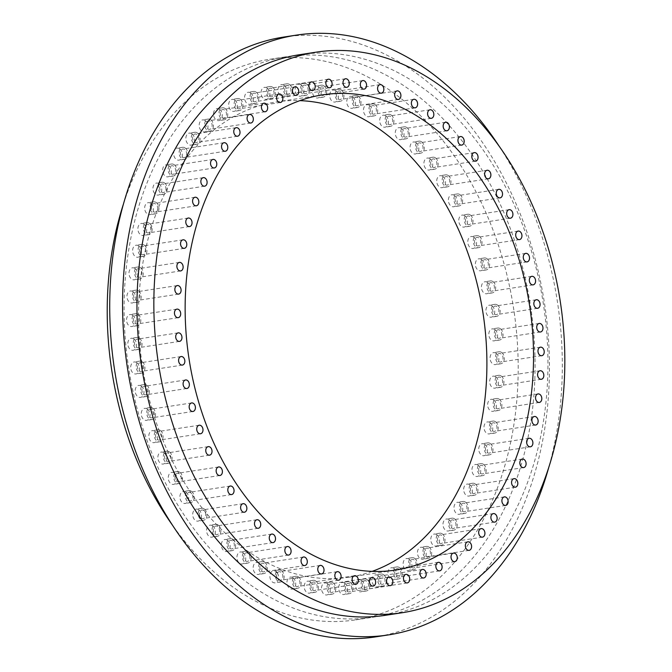<?xml version="1.0" encoding="UTF-8"?>
<svg xmlns="http://www.w3.org/2000/svg" width="672" height="672" viewBox="0 0 672 672"><rect width="100%" height="100%" fill="white"/><g stroke="black" fill="none" stroke-linecap="round" stroke-linejoin="round"><path stroke-width="0.5" stroke-dasharray="3.36 2.52" d="M135.097 268.531A6.065 4.351 -98.7 0 1 137.743 274.999A6.065 4.351 -98.7 0 1 134.291 279.812A6.065 4.351 -98.7 0 1 131.636 279.098A6.065 4.351 -98.7 0 1 128.99 272.63A6.065 4.351 -98.7 0 1 132.443 267.817A6.065 4.351 -98.7 0 1 135.097 268.531M140.557 267.691A6.065 4.351 -98.7 0 1 143.212 274.159A6.065 4.351 -98.7 0 1 139.759 278.972A6.065 4.351 -98.7 0 1 137.105 278.258A6.065 4.351 -98.7 0 1 134.459 271.79A6.065 4.351 -98.7 0 1 137.911 266.977A6.065 4.351 -98.7 0 1 140.557 267.691M138.751 245.952A6.065 4.351 -98.7 0 1 141.406 252.42A6.065 4.351 -98.7 0 1 137.945 257.233A6.065 4.351 -98.7 0 1 135.299 256.519A6.065 4.351 -98.7 0 1 132.644 250.051A6.065 4.351 -98.7 0 1 136.105 245.238A6.065 4.351 -98.7 0 1 138.751 245.952M144.22 245.112A6.065 4.351 -98.7 0 1 146.874 251.58A6.065 4.351 -98.7 0 1 143.413 256.393A6.065 4.351 -98.7 0 1 140.767 255.679A6.065 4.351 -98.7 0 1 138.113 249.211A6.065 4.351 -98.7 0 1 141.574 244.398A6.065 4.351 -98.7 0 1 144.22 245.112M144.001 224.179A6.065 4.351 -98.7 0 1 146.647 230.639A6.065 4.351 -98.7 0 1 143.195 235.452A6.065 4.351 -98.7 0 1 140.549 234.738A6.065 4.351 -98.7 0 1 137.894 228.27A6.065 4.351 -98.7 0 1 141.355 223.457A6.065 4.351 -98.7 0 1 144.001 224.179M149.47 223.339A6.065 4.351 -98.7 0 1 152.116 229.807A6.065 4.351 -98.7 0 1 148.663 234.62A6.065 4.351 -98.7 0 1 146.017 233.898A6.065 4.351 -98.7 0 1 143.363 227.438A6.065 4.351 -98.7 0 1 146.824 222.617A6.065 4.351 -98.7 0 1 149.47 223.339M150.788 203.398A6.065 4.351 -98.7 0 1 153.443 209.857A6.065 4.351 -98.7 0 1 149.99 214.679A6.065 4.351 -98.7 0 1 147.336 213.956A6.065 4.351 -98.7 0 1 144.69 207.488A6.065 4.351 -98.7 0 1 148.142 202.675A6.065 4.351 -98.7 0 1 150.788 203.398M156.257 202.558A6.065 4.351 -98.7 0 1 158.911 209.026A6.065 4.351 -98.7 0 1 155.459 213.839A6.065 4.351 -98.7 0 1 152.804 213.116A6.065 4.351 -98.7 0 1 150.158 206.657A6.065 4.351 -98.7 0 1 153.611 201.844A6.065 4.351 -98.7 0 1 156.257 202.558M159.071 183.8A6.065 4.351 -98.7 0 1 161.717 190.268A6.065 4.351 -98.7 0 1 158.264 195.082A6.065 4.351 -98.7 0 1 155.618 194.359A6.065 4.351 -98.7 0 1 152.964 187.9A6.065 4.351 -98.7 0 1 156.416 183.086A6.065 4.351 -98.7 0 1 159.071 183.8M164.531 182.96A6.065 4.351 -98.7 0 1 167.185 189.428A6.065 4.351 -98.7 0 1 163.733 194.242A6.065 4.351 -98.7 0 1 161.078 193.519A6.065 4.351 -98.7 0 1 158.432 187.06A6.065 4.351 -98.7 0 1 161.885 182.246A6.065 4.351 -98.7 0 1 164.531 182.96M168.748 165.564A6.065 4.351 -98.7 0 1 171.402 172.032A6.065 4.351 -98.7 0 1 167.941 176.845A6.065 4.351 -98.7 0 1 165.295 176.131A6.065 4.351 -98.7 0 1 162.641 169.663A6.065 4.351 -98.7 0 1 166.102 164.85A6.065 4.351 -98.7 0 1 168.748 165.564M174.216 164.724A6.065 4.351 -98.7 0 1 176.87 171.192A6.065 4.351 -98.7 0 1 173.41 176.005A6.065 4.351 -98.7 0 1 170.764 175.291A6.065 4.351 -98.7 0 1 168.109 168.823A6.065 4.351 -98.7 0 1 171.57 164.01A6.065 4.351 -98.7 0 1 174.216 164.724M179.752 148.865A6.065 4.351 -98.7 0 1 182.398 155.324A6.065 4.351 -98.7 0 1 178.945 160.138A6.065 4.351 -98.7 0 1 176.299 159.424A6.065 4.351 -98.7 0 1 173.645 152.956A6.065 4.351 -98.7 0 1 177.106 148.142A6.065 4.351 -98.7 0 1 179.752 148.865M185.22 148.025A6.065 4.351 -98.7 0 1 187.866 154.484A6.065 4.351 -98.7 0 1 184.414 159.298A6.065 4.351 -98.7 0 1 181.768 158.584A6.065 4.351 -98.7 0 1 179.113 152.116A6.065 4.351 -98.7 0 1 182.566 147.302A6.065 4.351 -98.7 0 1 185.22 148.025M191.965 133.837A6.065 4.351 -98.7 0 1 194.62 140.305A6.065 4.351 -98.7 0 1 191.167 145.118A6.065 4.351 -98.7 0 1 188.513 144.396A6.065 4.351 -98.7 0 1 185.867 137.936A6.065 4.351 -98.7 0 1 189.319 133.123A6.065 4.351 -98.7 0 1 191.965 133.837M197.434 132.997A6.065 4.351 -98.7 0 1 200.088 139.465A6.065 4.351 -98.7 0 1 196.627 144.278A6.065 4.351 -98.7 0 1 193.981 143.556A6.065 4.351 -98.7 0 1 191.335 137.096A6.065 4.351 -98.7 0 1 194.788 132.283A6.065 4.351 -98.7 0 1 197.434 132.997M205.296 120.624A6.065 4.351 -98.7 0 1 207.95 127.092A6.065 4.351 -98.7 0 1 204.49 131.905A6.065 4.351 -98.7 0 1 201.844 131.191A6.065 4.351 -98.7 0 1 199.198 124.723A6.065 4.351 -98.7 0 1 202.65 119.91A6.065 4.351 -98.7 0 1 205.296 120.624M210.764 119.784A6.065 4.351 -98.7 0 1 213.419 126.252A6.065 4.351 -98.7 0 1 209.958 131.065A6.065 4.351 -98.7 0 1 207.312 130.351A6.065 4.351 -98.7 0 1 204.666 123.883A6.065 4.351 -98.7 0 1 208.118 119.07A6.065 4.351 -98.7 0 1 210.764 119.784M219.618 109.351A6.065 4.351 -98.7 0 1 222.264 115.819A6.065 4.351 -98.7 0 1 218.812 120.632A6.065 4.351 -98.7 0 1 216.166 119.918A6.065 4.351 -98.7 0 1 213.511 113.45A6.065 4.351 -98.7 0 1 216.972 108.637A6.065 4.351 -98.7 0 1 219.618 109.351M225.086 108.511A6.065 4.351 -98.7 0 1 227.732 114.979A6.065 4.351 -98.7 0 1 224.28 119.792A6.065 4.351 -98.7 0 1 221.634 119.078A6.065 4.351 -98.7 0 1 218.98 112.61A6.065 4.351 -98.7 0 1 222.44 107.797A6.065 4.351 -98.7 0 1 225.086 108.511M234.788 100.111A6.065 4.351 -98.7 0 1 237.443 106.579A6.065 4.351 -98.7 0 1 233.982 111.392A6.065 4.351 -98.7 0 1 231.336 110.678A6.065 4.351 -98.7 0 1 228.69 104.21A6.065 4.351 -98.7 0 1 232.142 99.397A6.065 4.351 -98.7 0 1 234.788 100.111M240.257 99.271A6.065 4.351 -98.7 0 1 242.911 105.739A6.065 4.351 -98.7 0 1 239.45 110.552A6.065 4.351 -98.7 0 1 236.804 109.838A6.065 4.351 -98.7 0 1 234.158 103.37A6.065 4.351 -98.7 0 1 237.611 98.557A6.065 4.351 -98.7 0 1 240.257 99.271M250.69 92.996A6.065 4.351 -98.7 0 1 253.336 99.464A6.065 4.351 -98.7 0 1 249.883 104.278A6.065 4.351 -98.7 0 1 247.237 103.555A6.065 4.351 -98.7 0 1 244.583 97.096A6.065 4.351 -98.7 0 1 248.044 92.282A6.065 4.351 -98.7 0 1 250.69 92.996M256.158 92.156A6.065 4.351 -98.7 0 1 258.804 98.624A6.065 4.351 -98.7 0 1 255.352 103.438A6.065 4.351 -98.7 0 1 252.706 102.724A6.065 4.351 -98.7 0 1 250.051 96.256A6.065 4.351 -98.7 0 1 253.512 91.442A6.065 4.351 -98.7 0 1 256.158 92.156M267.162 88.066A6.065 4.351 -98.7 0 1 269.816 94.534A6.065 4.351 -98.7 0 1 266.356 99.347A6.065 4.351 -98.7 0 1 263.71 98.624A6.065 4.351 -98.7 0 1 261.064 92.165A6.065 4.351 -98.7 0 1 264.516 87.352A6.065 4.351 -98.7 0 1 267.162 88.066M272.63 87.226A6.065 4.351 -98.7 0 1 275.285 93.694A6.065 4.351 -98.7 0 1 271.824 98.507A6.065 4.351 -98.7 0 1 269.178 97.784A6.065 4.351 -98.7 0 1 266.532 91.325A6.065 4.351 -98.7 0 1 269.984 86.512A6.065 4.351 -98.7 0 1 272.63 87.226M284.063 85.361A6.065 4.351 -98.7 0 1 286.717 91.829A6.065 4.351 -98.7 0 1 283.256 96.642A6.065 4.351 -98.7 0 1 280.61 95.928A6.065 4.351 -98.7 0 1 277.964 89.46A6.065 4.351 -98.7 0 1 281.417 84.647A6.065 4.351 -98.7 0 1 284.063 85.361M289.531 84.521A6.065 4.351 -98.7 0 1 292.186 90.989A6.065 4.351 -98.7 0 1 288.725 95.802A6.065 4.351 -98.7 0 1 286.079 95.088A6.065 4.351 -98.7 0 1 283.433 88.62A6.065 4.351 -98.7 0 1 286.885 83.807A6.065 4.351 -98.7 0 1 289.531 84.521M301.241 84.916A6.065 4.351 -98.7 0 1 303.895 91.384A6.065 4.351 -98.7 0 1 300.434 96.197A6.065 4.351 -98.7 0 1 297.788 95.474A6.065 4.351 -98.7 0 1 295.142 89.015A6.065 4.351 -98.7 0 1 298.595 84.202A6.065 4.351 -98.7 0 1 301.241 84.916M306.709 84.076A6.065 4.351 -98.7 0 1 309.364 90.544A6.065 4.351 -98.7 0 1 305.903 95.357A6.065 4.351 -98.7 0 1 303.257 94.643A6.065 4.351 -98.7 0 1 300.611 88.175A6.065 4.351 -98.7 0 1 304.063 83.362A6.065 4.351 -98.7 0 1 306.709 84.076M318.536 86.73A6.065 4.351 -98.7 0 1 321.191 93.19A6.065 4.351 -98.7 0 1 317.738 98.003A6.065 4.351 -98.7 0 1 315.084 97.289A6.065 4.351 -98.7 0 1 312.438 90.821A6.065 4.351 -98.7 0 1 315.89 86.008A6.065 4.351 -98.7 0 1 318.536 86.73M324.005 85.89A6.065 4.351 -98.7 0 1 326.659 92.35A6.065 4.351 -98.7 0 1 323.207 97.163A6.065 4.351 -98.7 0 1 320.552 96.449A6.065 4.351 -98.7 0 1 317.906 89.981A6.065 4.351 -98.7 0 1 321.359 85.168A6.065 4.351 -98.7 0 1 324.005 85.89M335.798 90.779A6.065 4.351 -98.7 0 1 338.453 97.247A6.065 4.351 -98.7 0 1 334.992 102.06A6.065 4.351 -98.7 0 1 332.346 101.346A6.065 4.351 -98.7 0 1 329.7 94.878A6.065 4.351 -98.7 0 1 333.152 90.065A6.065 4.351 -98.7 0 1 335.798 90.779M341.267 89.939A6.065 4.351 -98.7 0 1 343.921 96.407A6.065 4.351 -98.7 0 1 340.46 101.22A6.065 4.351 -98.7 0 1 337.814 100.506A6.065 4.351 -98.7 0 1 335.168 94.038A6.065 4.351 -98.7 0 1 338.621 89.225A6.065 4.351 -98.7 0 1 341.267 89.939M352.867 97.037A6.065 4.351 -98.7 0 1 355.513 103.505A6.065 4.351 -98.7 0 1 352.061 108.318A6.065 4.351 -98.7 0 1 349.415 107.604A6.065 4.351 -98.7 0 1 346.76 101.136A6.065 4.351 -98.7 0 1 350.221 96.323A6.065 4.351 -98.7 0 1 352.867 97.037M358.336 96.197A6.065 4.351 -98.7 0 1 360.982 102.665A6.065 4.351 -98.7 0 1 357.529 107.478A6.065 4.351 -98.7 0 1 354.883 106.764A6.065 4.351 -98.7 0 1 352.229 100.296A6.065 4.351 -98.7 0 1 355.69 95.483A6.065 4.351 -98.7 0 1 358.336 96.197M369.583 105.445A6.065 4.351 -98.7 0 1 372.238 111.913A6.065 4.351 -98.7 0 1 368.777 116.726A6.065 4.351 -98.7 0 1 366.131 116.004A6.065 4.351 -98.7 0 1 363.485 109.544A6.065 4.351 -98.7 0 1 366.937 104.731A6.065 4.351 -98.7 0 1 369.583 105.445M375.052 104.605A6.065 4.351 -98.7 0 1 377.706 111.073A6.065 4.351 -98.7 0 1 374.245 115.886A6.065 4.351 -98.7 0 1 371.599 115.164A6.065 4.351 -98.7 0 1 368.945 108.704A6.065 4.351 -98.7 0 1 372.406 103.891A6.065 4.351 -98.7 0 1 375.052 104.605M385.804 115.92A6.065 4.351 -98.7 0 1 388.45 122.388A6.065 4.351 -98.7 0 1 384.997 127.201A6.065 4.351 -98.7 0 1 382.351 126.487A6.065 4.351 -98.7 0 1 379.697 120.019A6.065 4.351 -98.7 0 1 383.158 115.206A6.065 4.351 -98.7 0 1 385.804 115.92M391.272 115.088A6.065 4.351 -98.7 0 1 393.918 121.548A6.065 4.351 -98.7 0 1 390.466 126.361A6.065 4.351 -98.7 0 1 387.82 125.647A6.065 4.351 -98.7 0 1 385.165 119.179A6.065 4.351 -98.7 0 1 388.626 114.366A6.065 4.351 -98.7 0 1 391.272 115.088M401.377 128.377A6.065 4.351 -98.7 0 1 404.023 134.845A6.065 4.351 -98.7 0 1 400.571 139.658A6.065 4.351 -98.7 0 1 397.925 138.944A6.065 4.351 -98.7 0 1 395.27 132.476A6.065 4.351 -98.7 0 1 398.731 127.663A6.065 4.351 -98.7 0 1 401.377 128.377M406.846 127.546A6.065 4.351 -98.7 0 1 409.492 134.005A6.065 4.351 -98.7 0 1 406.039 138.818A6.065 4.351 -98.7 0 1 403.393 138.104A6.065 4.351 -98.7 0 1 400.739 131.636A6.065 4.351 -98.7 0 1 404.2 126.823A6.065 4.351 -98.7 0 1 406.846 127.546M416.161 142.699A6.065 4.351 -98.7 0 1 418.807 149.167A6.065 4.351 -98.7 0 1 415.355 153.98A6.065 4.351 -98.7 0 1 412.709 153.266A6.065 4.351 -98.7 0 1 410.054 146.798A6.065 4.351 -98.7 0 1 413.515 141.985A6.065 4.351 -98.7 0 1 416.161 142.699M421.63 141.868A6.065 4.351 -98.7 0 1 424.276 148.327A6.065 4.351 -98.7 0 1 420.823 153.14A6.065 4.351 -98.7 0 1 418.177 152.426A6.065 4.351 -98.7 0 1 415.523 145.958A6.065 4.351 -98.7 0 1 418.984 141.145A6.065 4.351 -98.7 0 1 421.63 141.868M430.021 158.76A6.065 4.351 -98.7 0 1 432.676 165.228A6.065 4.351 -98.7 0 1 429.215 170.041A6.065 4.351 -98.7 0 1 426.569 169.327A6.065 4.351 -98.7 0 1 423.923 162.859A6.065 4.351 -98.7 0 1 427.375 158.046A6.065 4.351 -98.7 0 1 430.021 158.76M435.49 157.92A6.065 4.351 -98.7 0 1 438.144 164.388A6.065 4.351 -98.7 0 1 434.683 169.201A6.065 4.351 -98.7 0 1 432.037 168.487A6.065 4.351 -98.7 0 1 429.391 162.019A6.065 4.351 -98.7 0 1 432.844 157.206A6.065 4.351 -98.7 0 1 435.49 157.92M442.84 176.408A6.065 4.351 -98.7 0 1 445.486 182.876A6.065 4.351 -98.7 0 1 442.033 187.69A6.065 4.351 -98.7 0 1 439.387 186.967A6.065 4.351 -98.7 0 1 436.733 180.508A6.065 4.351 -98.7 0 1 440.194 175.694A6.065 4.351 -98.7 0 1 442.84 176.408M448.308 175.568A6.065 4.351 -98.7 0 1 450.954 182.036A6.065 4.351 -98.7 0 1 447.502 186.85A6.065 4.351 -98.7 0 1 444.856 186.127A6.065 4.351 -98.7 0 1 442.201 179.668A6.065 4.351 -98.7 0 1 445.662 174.854A6.065 4.351 -98.7 0 1 448.308 175.568M454.49 195.485A6.065 4.351 -98.7 0 1 457.145 201.953A6.065 4.351 -98.7 0 1 453.684 206.766A6.065 4.351 -98.7 0 1 451.038 206.044A6.065 4.351 -98.7 0 1 448.392 199.584A6.065 4.351 -98.7 0 1 451.844 194.771A6.065 4.351 -98.7 0 1 454.49 195.485M459.959 194.645A6.065 4.351 -98.7 0 1 462.613 201.113A6.065 4.351 -98.7 0 1 459.152 205.926A6.065 4.351 -98.7 0 1 456.506 205.204A6.065 4.351 -98.7 0 1 453.86 198.744A6.065 4.351 -98.7 0 1 457.313 193.931A6.065 4.351 -98.7 0 1 459.959 194.645M464.881 215.821A6.065 4.351 -98.7 0 1 467.527 222.281A6.065 4.351 -98.7 0 1 464.075 227.094A6.065 4.351 -98.7 0 1 461.429 226.38A6.065 4.351 -98.7 0 1 458.774 219.912A6.065 4.351 -98.7 0 1 462.227 215.099A6.065 4.351 -98.7 0 1 464.881 215.821M470.35 214.981A6.065 4.351 -98.7 0 1 472.996 221.441A6.065 4.351 -98.7 0 1 469.543 226.254A6.065 4.351 -98.7 0 1 466.897 225.54A6.065 4.351 -98.7 0 1 464.243 219.072A6.065 4.351 -98.7 0 1 467.695 214.259A6.065 4.351 -98.7 0 1 470.35 214.981M473.903 237.224A6.065 4.351 -98.7 0 1 476.549 243.692A6.065 4.351 -98.7 0 1 473.096 248.506A6.065 4.351 -98.7 0 1 470.45 247.792A6.065 4.351 -98.7 0 1 467.796 241.324A6.065 4.351 -98.7 0 1 471.257 236.51A6.065 4.351 -98.7 0 1 473.903 237.224M479.371 236.384A6.065 4.351 -98.7 0 1 482.017 242.852A6.065 4.351 -98.7 0 1 478.565 247.666A6.065 4.351 -98.7 0 1 475.919 246.952A6.065 4.351 -98.7 0 1 473.264 240.484A6.065 4.351 -98.7 0 1 476.725 235.67A6.065 4.351 -98.7 0 1 479.371 236.384M481.48 259.51A6.065 4.351 -98.7 0 1 484.126 265.978A6.065 4.351 -98.7 0 1 480.673 270.791A6.065 4.351 -98.7 0 1 478.027 270.077A6.065 4.351 -98.7 0 1 475.373 263.609A6.065 4.351 -98.7 0 1 478.834 258.796A6.065 4.351 -98.7 0 1 481.48 259.51M486.948 258.67A6.065 4.351 -98.7 0 1 489.594 265.138A6.065 4.351 -98.7 0 1 486.142 269.951A6.065 4.351 -98.7 0 1 483.496 269.237A6.065 4.351 -98.7 0 1 480.841 262.769A6.065 4.351 -98.7 0 1 484.302 257.956A6.065 4.351 -98.7 0 1 486.948 258.67M487.544 282.475A6.065 4.351 -98.7 0 1 490.199 288.943A6.065 4.351 -98.7 0 1 486.738 293.756A6.065 4.351 -98.7 0 1 484.092 293.034A6.065 4.351 -98.7 0 1 481.438 286.574A6.065 4.351 -98.7 0 1 484.898 281.761A6.065 4.351 -98.7 0 1 487.544 282.475M493.013 281.635A6.065 4.351 -98.7 0 1 495.667 288.103A6.065 4.351 -98.7 0 1 492.206 292.916A6.065 4.351 -98.7 0 1 489.56 292.194A6.065 4.351 -98.7 0 1 486.906 285.734A6.065 4.351 -98.7 0 1 490.367 280.921A6.065 4.351 -98.7 0 1 493.013 281.635M492.038 305.903A6.065 4.351 -98.7 0 1 494.693 312.371A6.065 4.351 -98.7 0 1 491.24 317.184A6.065 4.351 -98.7 0 1 488.586 316.47A6.065 4.351 -98.7 0 1 485.94 310.002A6.065 4.351 -98.7 0 1 489.392 305.189A6.065 4.351 -98.7 0 1 492.038 305.903M497.507 305.063A6.065 4.351 -98.7 0 1 500.161 311.531A6.065 4.351 -98.7 0 1 496.7 316.344A6.065 4.351 -98.7 0 1 494.054 315.63A6.065 4.351 -98.7 0 1 491.408 309.162A6.065 4.351 -98.7 0 1 494.861 304.349A6.065 4.351 -98.7 0 1 497.507 305.063M494.928 329.599A6.065 4.351 -98.7 0 1 497.582 336.059A6.065 4.351 -98.7 0 1 494.122 340.872A6.065 4.351 -98.7 0 1 491.476 340.158A6.065 4.351 -98.7 0 1 488.83 333.69A6.065 4.351 -98.7 0 1 492.282 328.877A6.065 4.351 -98.7 0 1 494.928 329.599M500.396 328.759A6.065 4.351 -98.7 0 1 503.051 335.219A6.065 4.351 -98.7 0 1 499.59 340.032A6.065 4.351 -98.7 0 1 496.944 339.318A6.065 4.351 -98.7 0 1 494.298 332.85A6.065 4.351 -98.7 0 1 497.75 328.037A6.065 4.351 -98.7 0 1 500.396 328.759M496.188 353.329A6.065 4.351 -98.7 0 1 498.834 359.797A6.065 4.351 -98.7 0 1 495.382 364.61A6.065 4.351 -98.7 0 1 492.736 363.888A6.065 4.351 -98.7 0 1 490.081 357.428A6.065 4.351 -98.7 0 1 493.542 352.615A6.065 4.351 -98.7 0 1 496.188 353.329M501.656 352.489A6.065 4.351 -98.7 0 1 504.302 358.957A6.065 4.351 -98.7 0 1 500.85 363.77A6.065 4.351 -98.7 0 1 498.204 363.048A6.065 4.351 -98.7 0 1 495.55 356.588A6.065 4.351 -98.7 0 1 499.01 351.775A6.065 4.351 -98.7 0 1 501.656 352.489M495.793 376.891A6.065 4.351 -98.7 0 1 498.448 383.351A6.065 4.351 -98.7 0 1 494.987 388.164A6.065 4.351 -98.7 0 1 492.341 387.45A6.065 4.351 -98.7 0 1 489.695 380.982A6.065 4.351 -98.7 0 1 493.147 376.169A6.065 4.351 -98.7 0 1 495.793 376.891M501.262 376.051A6.065 4.351 -98.7 0 1 503.916 382.511A6.065 4.351 -98.7 0 1 500.455 387.324A6.065 4.351 -98.7 0 1 497.809 386.61A6.065 4.351 -98.7 0 1 495.163 380.142A6.065 4.351 -98.7 0 1 498.616 375.329A6.065 4.351 -98.7 0 1 501.262 376.051M493.76 400.058A6.065 4.351 -98.7 0 1 496.415 406.526A6.065 4.351 -98.7 0 1 492.954 411.34A6.065 4.351 -98.7 0 1 490.308 410.626A6.065 4.351 -98.7 0 1 487.654 404.158A6.065 4.351 -98.7 0 1 491.114 399.344A6.065 4.351 -98.7 0 1 493.76 400.058M499.229 399.227A6.065 4.351 -98.7 0 1 501.883 405.686A6.065 4.351 -98.7 0 1 498.422 410.5A6.065 4.351 -98.7 0 1 495.776 409.786A6.065 4.351 -98.7 0 1 493.122 403.318A6.065 4.351 -98.7 0 1 496.583 398.504A6.065 4.351 -98.7 0 1 499.229 399.227M490.106 422.638A6.065 4.351 -98.7 0 1 492.752 429.106A6.065 4.351 -98.7 0 1 489.3 433.919A6.065 4.351 -98.7 0 1 486.646 433.205A6.065 4.351 -98.7 0 1 484 426.737A6.065 4.351 -98.7 0 1 487.452 421.924A6.065 4.351 -98.7 0 1 490.106 422.638M495.566 421.798A6.065 4.351 -98.7 0 1 498.221 428.266A6.065 4.351 -98.7 0 1 494.768 433.079A6.065 4.351 -98.7 0 1 492.114 432.365A6.065 4.351 -98.7 0 1 489.468 425.897A6.065 4.351 -98.7 0 1 492.92 421.084A6.065 4.351 -98.7 0 1 495.566 421.798M484.856 444.419A6.065 4.351 -98.7 0 1 487.502 450.887A6.065 4.351 -98.7 0 1 484.05 455.7A6.065 4.351 -98.7 0 1 481.404 454.986A6.065 4.351 -98.7 0 1 478.75 448.518A6.065 4.351 -98.7 0 1 482.21 443.705A6.065 4.351 -98.7 0 1 484.856 444.419M490.325 443.579A6.065 4.351 -98.7 0 1 492.971 450.047A6.065 4.351 -98.7 0 1 489.518 454.86A6.065 4.351 -98.7 0 1 486.872 454.146A6.065 4.351 -98.7 0 1 484.218 447.678A6.065 4.351 -98.7 0 1 487.67 442.865A6.065 4.351 -98.7 0 1 490.325 443.579M478.061 465.2A6.065 4.351 -98.7 0 1 480.715 471.668A6.065 4.351 -98.7 0 1 477.254 476.482A6.065 4.351 -98.7 0 1 474.608 475.768A6.065 4.351 -98.7 0 1 471.954 469.3A6.065 4.351 -98.7 0 1 475.415 464.486A6.065 4.351 -98.7 0 1 478.061 465.2M483.529 464.36A6.065 4.351 -98.7 0 1 486.184 470.828A6.065 4.351 -98.7 0 1 482.723 475.642A6.065 4.351 -98.7 0 1 480.077 474.928A6.065 4.351 -98.7 0 1 477.422 468.46A6.065 4.351 -98.7 0 1 480.883 463.646A6.065 4.351 -98.7 0 1 483.529 464.36M469.787 484.798A6.065 4.351 -98.7 0 1 472.441 491.266A6.065 4.351 -98.7 0 1 468.98 496.079A6.065 4.351 -98.7 0 1 466.334 495.356A6.065 4.351 -98.7 0 1 463.68 488.897A6.065 4.351 -98.7 0 1 467.141 484.084A6.065 4.351 -98.7 0 1 469.787 484.798M475.255 483.958A6.065 4.351 -98.7 0 1 477.91 490.426A6.065 4.351 -98.7 0 1 474.449 495.239A6.065 4.351 -98.7 0 1 471.803 494.516A6.065 4.351 -98.7 0 1 469.148 488.057A6.065 4.351 -98.7 0 1 472.609 483.244A6.065 4.351 -98.7 0 1 475.255 483.958M460.102 503.026A6.065 4.351 -98.7 0 1 462.756 509.494A6.065 4.351 -98.7 0 1 459.304 514.307A6.065 4.351 -98.7 0 1 456.649 513.593A6.065 4.351 -98.7 0 1 454.003 507.125A6.065 4.351 -98.7 0 1 457.456 502.312A6.065 4.351 -98.7 0 1 460.102 503.026M465.57 502.194A6.065 4.351 -98.7 0 1 468.224 508.654A6.065 4.351 -98.7 0 1 464.772 513.467A6.065 4.351 -98.7 0 1 462.118 512.753A6.065 4.351 -98.7 0 1 459.472 506.285A6.065 4.351 -98.7 0 1 462.924 501.472A6.065 4.351 -98.7 0 1 465.57 502.194M449.106 519.733A6.065 4.351 -98.7 0 1 451.752 526.201A6.065 4.351 -98.7 0 1 448.3 531.014A6.065 4.351 -98.7 0 1 445.654 530.3A6.065 4.351 -98.7 0 1 442.999 523.832A6.065 4.351 -98.7 0 1 446.46 519.019A6.065 4.351 -98.7 0 1 449.106 519.733M454.574 518.893A6.065 4.351 -98.7 0 1 457.22 525.361A6.065 4.351 -98.7 0 1 453.768 530.174A6.065 4.351 -98.7 0 1 451.122 529.46A6.065 4.351 -98.7 0 1 448.468 522.992A6.065 4.351 -98.7 0 1 451.928 518.179A6.065 4.351 -98.7 0 1 454.574 518.893M436.884 534.761A6.065 4.351 -98.7 0 1 439.538 541.229A6.065 4.351 -98.7 0 1 436.078 546.042A6.065 4.351 -98.7 0 1 433.432 545.32A6.065 4.351 -98.7 0 1 430.786 538.86A6.065 4.351 -98.7 0 1 434.238 534.047A6.065 4.351 -98.7 0 1 436.884 534.761M442.352 533.921A6.065 4.351 -98.7 0 1 445.007 540.389A6.065 4.351 -98.7 0 1 441.546 545.202A6.065 4.351 -98.7 0 1 438.9 544.48A6.065 4.351 -98.7 0 1 436.246 538.02A6.065 4.351 -98.7 0 1 439.706 533.207A6.065 4.351 -98.7 0 1 442.352 533.921M423.553 547.974A6.065 4.351 -98.7 0 1 426.208 554.434A6.065 4.351 -98.7 0 1 422.747 559.247A6.065 4.351 -98.7 0 1 420.101 558.533A6.065 4.351 -98.7 0 1 417.455 552.065A6.065 4.351 -98.7 0 1 420.907 547.252A6.065 4.351 -98.7 0 1 423.553 547.974M429.022 547.134A6.065 4.351 -98.7 0 1 431.676 553.594A6.065 4.351 -98.7 0 1 428.215 558.407A6.065 4.351 -98.7 0 1 425.569 557.693A6.065 4.351 -98.7 0 1 422.923 551.225A6.065 4.351 -98.7 0 1 426.376 546.412A6.065 4.351 -98.7 0 1 429.022 547.134M409.24 559.247A6.065 4.351 -98.7 0 1 411.886 565.715A6.065 4.351 -98.7 0 1 408.433 570.528A6.065 4.351 -98.7 0 1 405.787 569.806A6.065 4.351 -98.7 0 1 403.133 563.346A6.065 4.351 -98.7 0 1 406.594 558.533A6.065 4.351 -98.7 0 1 409.24 559.247M414.708 558.407A6.065 4.351 -98.7 0 1 417.354 564.875A6.065 4.351 -98.7 0 1 413.902 569.688A6.065 4.351 -98.7 0 1 411.256 568.966A6.065 4.351 -98.7 0 1 408.601 562.506A6.065 4.351 -98.7 0 1 412.062 557.693A6.065 4.351 -98.7 0 1 414.708 558.407M394.061 568.487A6.065 4.351 -98.7 0 1 396.715 574.946A6.065 4.351 -98.7 0 1 393.254 579.76A6.065 4.351 -98.7 0 1 390.608 579.046A6.065 4.351 -98.7 0 1 387.962 572.578A6.065 4.351 -98.7 0 1 391.415 567.764A6.065 4.351 -98.7 0 1 394.061 568.487M399.529 567.647A6.065 4.351 -98.7 0 1 402.184 574.106A6.065 4.351 -98.7 0 1 398.723 578.92A6.065 4.351 -98.7 0 1 396.077 578.206A6.065 4.351 -98.7 0 1 393.431 571.738A6.065 4.351 -98.7 0 1 396.883 566.924A6.065 4.351 -98.7 0 1 399.529 567.647M378.168 575.602A6.065 4.351 -98.7 0 1 380.814 582.07A6.065 4.351 -98.7 0 1 377.362 586.883A6.065 4.351 -98.7 0 1 374.716 586.16A6.065 4.351 -98.7 0 1 372.061 579.701A6.065 4.351 -98.7 0 1 375.514 574.888A6.065 4.351 -98.7 0 1 378.168 575.602M383.636 574.762A6.065 4.351 -98.7 0 1 386.282 581.23A6.065 4.351 -98.7 0 1 382.83 586.043A6.065 4.351 -98.7 0 1 380.184 585.32A6.065 4.351 -98.7 0 1 377.53 578.861A6.065 4.351 -98.7 0 1 380.982 574.048A6.065 4.351 -98.7 0 1 383.636 574.762M361.687 580.532A6.065 4.351 -98.7 0 1 364.342 587A6.065 4.351 -98.7 0 1 360.881 591.814A6.065 4.351 -98.7 0 1 358.235 591.091A6.065 4.351 -98.7 0 1 355.589 584.632A6.065 4.351 -98.7 0 1 359.041 579.818A6.065 4.351 -98.7 0 1 361.687 580.532M367.156 579.692A6.065 4.351 -98.7 0 1 369.81 586.16A6.065 4.351 -98.7 0 1 366.349 590.974A6.065 4.351 -98.7 0 1 363.703 590.26A6.065 4.351 -98.7 0 1 361.057 583.792A6.065 4.351 -98.7 0 1 364.51 578.978A6.065 4.351 -98.7 0 1 367.156 579.692M344.786 583.237A6.065 4.351 -98.7 0 1 347.441 589.697A6.065 4.351 -98.7 0 1 343.98 594.51A6.065 4.351 -98.7 0 1 341.334 593.796A6.065 4.351 -98.7 0 1 338.688 587.328A6.065 4.351 -98.7 0 1 342.14 582.515A6.065 4.351 -98.7 0 1 344.786 583.237M350.255 582.397A6.065 4.351 -98.7 0 1 352.909 588.857A6.065 4.351 -98.7 0 1 349.448 593.67A6.065 4.351 -98.7 0 1 346.802 592.956A6.065 4.351 -98.7 0 1 344.156 586.488A6.065 4.351 -98.7 0 1 347.609 581.675A6.065 4.351 -98.7 0 1 350.255 582.397M327.608 583.682A6.065 4.351 -98.7 0 1 330.263 590.15A6.065 4.351 -98.7 0 1 326.802 594.964A6.065 4.351 -98.7 0 1 324.156 594.241A6.065 4.351 -98.7 0 1 321.51 587.782A6.065 4.351 -98.7 0 1 324.962 582.968A6.065 4.351 -98.7 0 1 327.608 583.682M333.077 582.842A6.065 4.351 -98.7 0 1 335.731 589.31A6.065 4.351 -98.7 0 1 332.27 594.124A6.065 4.351 -98.7 0 1 329.624 593.401A6.065 4.351 -98.7 0 1 326.978 586.942A6.065 4.351 -98.7 0 1 330.431 582.128A6.065 4.351 -98.7 0 1 333.077 582.842M310.313 581.868A6.065 4.351 -98.7 0 1 312.967 588.336A6.065 4.351 -98.7 0 1 309.506 593.149A6.065 4.351 -98.7 0 1 306.86 592.435A6.065 4.351 -98.7 0 1 304.206 585.967A6.065 4.351 -98.7 0 1 307.667 581.154A6.065 4.351 -98.7 0 1 310.313 581.868M315.781 581.028A6.065 4.351 -98.7 0 1 318.436 587.496A6.065 4.351 -98.7 0 1 314.975 592.309A6.065 4.351 -98.7 0 1 312.329 591.595A6.065 4.351 -98.7 0 1 309.674 585.127A6.065 4.351 -98.7 0 1 313.135 580.314A6.065 4.351 -98.7 0 1 315.781 581.028M293.051 577.819A6.065 4.351 -98.7 0 1 295.705 584.287A6.065 4.351 -98.7 0 1 292.244 589.1A6.065 4.351 -98.7 0 1 289.598 588.378A6.065 4.351 -98.7 0 1 286.952 581.918A6.065 4.351 -98.7 0 1 290.405 577.097A6.065 4.351 -98.7 0 1 293.051 577.819M298.519 576.979A6.065 4.351 -98.7 0 1 301.174 583.447A6.065 4.351 -98.7 0 1 297.713 588.26A6.065 4.351 -98.7 0 1 295.067 587.538A6.065 4.351 -98.7 0 1 292.421 581.078A6.065 4.351 -98.7 0 1 295.873 576.265A6.065 4.351 -98.7 0 1 298.519 576.979M277.318 572.947A6.065 4.351 -98.7 0 1 278.485 579.079A6.065 4.351 -98.7 0 1 275.184 582.842A6.065 4.351 -98.7 0 1 272.538 582.12A6.065 4.351 -98.7 0 1 269.884 575.652A6.065 4.351 -98.7 0 1 273.344 570.839A6.065 4.351 -98.7 0 1 275.99 571.561A6.065 4.351 -98.7 0 1 276.284 571.788M281.459 570.721A6.065 4.351 -98.7 0 1 284.105 577.189A6.065 4.351 -98.7 0 1 280.652 582.002A6.065 4.351 -98.7 0 1 278.006 581.28A6.065 4.351 -98.7 0 1 275.352 574.82A6.065 4.351 -98.7 0 1 278.813 570.007A6.065 4.351 -98.7 0 1 281.459 570.721M259.266 563.153A6.065 4.351 -98.7 0 1 261.92 569.621A6.065 4.351 -98.7 0 1 258.468 574.434A6.065 4.351 -98.7 0 1 255.814 573.712A6.065 4.351 -98.7 0 1 253.168 567.252A6.065 4.351 -98.7 0 1 256.62 562.439A6.065 4.351 -98.7 0 1 259.266 563.153M264.734 562.313A6.065 4.351 -98.7 0 1 267.389 568.781A6.065 4.351 -98.7 0 1 263.928 573.594A6.065 4.351 -98.7 0 1 261.282 572.872A6.065 4.351 -98.7 0 1 258.636 566.412A6.065 4.351 -98.7 0 1 262.088 561.599A6.065 4.351 -98.7 0 1 264.734 562.313M243.054 552.67A6.065 4.351 -98.7 0 1 245.7 559.138A6.065 4.351 -98.7 0 1 242.248 563.951A6.065 4.351 -98.7 0 1 239.602 563.237A6.065 4.351 -98.7 0 1 236.947 556.769A6.065 4.351 -98.7 0 1 240.408 551.956A6.065 4.351 -98.7 0 1 243.054 552.67M248.522 551.83A6.065 4.351 -98.7 0 1 251.168 558.298A6.065 4.351 -98.7 0 1 247.716 563.111A6.065 4.351 -98.7 0 1 245.07 562.397A6.065 4.351 -98.7 0 1 242.416 555.929A6.065 4.351 -98.7 0 1 245.876 551.116A6.065 4.351 -98.7 0 1 248.522 551.83M227.48 540.212A6.065 4.351 -98.7 0 1 230.126 546.68A6.065 4.351 -98.7 0 1 226.674 551.494A6.065 4.351 -98.7 0 1 224.028 550.78A6.065 4.351 -98.7 0 1 221.374 544.312A6.065 4.351 -98.7 0 1 224.834 539.498A6.065 4.351 -98.7 0 1 227.48 540.212M232.949 539.372A6.065 4.351 -98.7 0 1 235.595 545.84A6.065 4.351 -98.7 0 1 232.142 550.654A6.065 4.351 -98.7 0 1 229.496 549.94A6.065 4.351 -98.7 0 1 226.842 543.472A6.065 4.351 -98.7 0 1 230.303 538.658A6.065 4.351 -98.7 0 1 232.949 539.372M212.696 525.89A6.065 4.351 -98.7 0 1 215.342 532.358A6.065 4.351 -98.7 0 1 211.89 537.172A6.065 4.351 -98.7 0 1 209.244 536.458A6.065 4.351 -98.7 0 1 206.59 529.99A6.065 4.351 -98.7 0 1 210.05 525.176A6.065 4.351 -98.7 0 1 212.696 525.89M218.165 525.05A6.065 4.351 -98.7 0 1 220.811 531.518A6.065 4.351 -98.7 0 1 217.358 536.332A6.065 4.351 -98.7 0 1 214.712 535.618A6.065 4.351 -98.7 0 1 212.058 529.15A6.065 4.351 -98.7 0 1 215.519 524.336A6.065 4.351 -98.7 0 1 218.165 525.05M198.828 509.838A6.065 4.351 -98.7 0 1 201.482 516.306A6.065 4.351 -98.7 0 1 198.022 521.119A6.065 4.351 -98.7 0 1 195.376 520.397A6.065 4.351 -98.7 0 1 192.73 513.929A6.065 4.351 -98.7 0 1 196.182 509.116A6.065 4.351 -98.7 0 1 198.828 509.838M204.296 508.998A6.065 4.351 -98.7 0 1 206.951 515.466A6.065 4.351 -98.7 0 1 203.49 520.279A6.065 4.351 -98.7 0 1 200.844 519.557A6.065 4.351 -98.7 0 1 198.198 513.097A6.065 4.351 -98.7 0 1 201.65 508.284A6.065 4.351 -98.7 0 1 204.296 508.998M186.018 492.19A6.065 4.351 -98.7 0 1 188.664 498.658A6.065 4.351 -98.7 0 1 185.212 503.471A6.065 4.351 -98.7 0 1 182.566 502.748A6.065 4.351 -98.7 0 1 179.911 496.289A6.065 4.351 -98.7 0 1 183.364 491.476A6.065 4.351 -98.7 0 1 186.018 492.19M191.486 491.35A6.065 4.351 -98.7 0 1 194.132 497.818A6.065 4.351 -98.7 0 1 190.68 502.631A6.065 4.351 -98.7 0 1 188.034 501.917A6.065 4.351 -98.7 0 1 185.38 495.449A6.065 4.351 -98.7 0 1 188.832 490.636A6.065 4.351 -98.7 0 1 191.486 491.35M174.359 473.113A6.065 4.351 -98.7 0 1 177.013 479.581A6.065 4.351 -98.7 0 1 173.552 484.394A6.065 4.351 -98.7 0 1 170.906 483.672A6.065 4.351 -98.7 0 1 168.26 477.212A6.065 4.351 -98.7 0 1 171.713 472.399A6.065 4.351 -98.7 0 1 174.359 473.113M179.827 472.273A6.065 4.351 -98.7 0 1 182.482 478.741A6.065 4.351 -98.7 0 1 179.021 483.554A6.065 4.351 -98.7 0 1 176.375 482.832A6.065 4.351 -98.7 0 1 173.729 476.372A6.065 4.351 -98.7 0 1 177.181 471.559A6.065 4.351 -98.7 0 1 179.827 472.273M163.976 452.777A6.065 4.351 -98.7 0 1 166.631 459.245A6.065 4.351 -98.7 0 1 163.17 464.058A6.065 4.351 -98.7 0 1 160.524 463.344A6.065 4.351 -98.7 0 1 157.87 456.876A6.065 4.351 -98.7 0 1 161.33 452.063A6.065 4.351 -98.7 0 1 163.976 452.777M169.445 451.937A6.065 4.351 -98.7 0 1 172.091 458.405A6.065 4.351 -98.7 0 1 168.638 463.218A6.065 4.351 -98.7 0 1 165.992 462.504A6.065 4.351 -98.7 0 1 163.338 456.036A6.065 4.351 -98.7 0 1 166.799 451.223A6.065 4.351 -98.7 0 1 169.445 451.937M154.955 431.374A6.065 4.351 -98.7 0 1 157.601 437.842A6.065 4.351 -98.7 0 1 154.148 442.655A6.065 4.351 -98.7 0 1 151.502 441.932A6.065 4.351 -98.7 0 1 148.848 435.473A6.065 4.351 -98.7 0 1 152.309 430.651A6.065 4.351 -98.7 0 1 154.955 431.374M160.423 430.534A6.065 4.351 -98.7 0 1 163.069 437.002A6.065 4.351 -98.7 0 1 159.617 441.815A6.065 4.351 -98.7 0 1 156.971 441.092A6.065 4.351 -98.7 0 1 154.316 434.633A6.065 4.351 -98.7 0 1 157.777 429.82A6.065 4.351 -98.7 0 1 160.423 430.534M147.378 409.088A6.065 4.351 -98.7 0 1 150.024 415.548A6.065 4.351 -98.7 0 1 146.572 420.361A6.065 4.351 -98.7 0 1 143.926 419.647A6.065 4.351 -98.7 0 1 141.271 413.179A6.065 4.351 -98.7 0 1 144.732 408.366A6.065 4.351 -98.7 0 1 147.378 409.088M152.846 408.248A6.065 4.351 -98.7 0 1 155.492 414.716A6.065 4.351 -98.7 0 1 152.04 419.53A6.065 4.351 -98.7 0 1 149.394 418.807A6.065 4.351 -98.7 0 1 146.74 412.348A6.065 4.351 -98.7 0 1 150.192 407.526A6.065 4.351 -98.7 0 1 152.846 408.248M141.313 386.123A6.065 4.351 -98.7 0 1 143.959 392.591A6.065 4.351 -98.7 0 1 140.507 397.404A6.065 4.351 -98.7 0 1 137.861 396.682A6.065 4.351 -98.7 0 1 135.206 390.222A6.065 4.351 -98.7 0 1 138.659 385.409A6.065 4.351 -98.7 0 1 141.313 386.123M146.782 385.283A6.065 4.351 -98.7 0 1 149.428 391.751A6.065 4.351 -98.7 0 1 145.975 396.564A6.065 4.351 -98.7 0 1 143.321 395.85A6.065 4.351 -98.7 0 1 140.675 389.382A6.065 4.351 -98.7 0 1 144.127 384.569A6.065 4.351 -98.7 0 1 146.782 385.283M136.811 362.687A6.065 4.351 -98.7 0 1 139.465 369.155A6.065 4.351 -98.7 0 1 136.004 373.968A6.065 4.351 -98.7 0 1 133.358 373.254A6.065 4.351 -98.7 0 1 130.712 366.786A6.065 4.351 -98.7 0 1 134.165 361.973A6.065 4.351 -98.7 0 1 136.811 362.687M142.279 361.847A6.065 4.351 -98.7 0 1 144.934 368.315A6.065 4.351 -98.7 0 1 141.473 373.128A6.065 4.351 -98.7 0 1 138.827 372.414A6.065 4.351 -98.7 0 1 136.172 365.946A6.065 4.351 -98.7 0 1 139.633 361.133A6.065 4.351 -98.7 0 1 142.279 361.847M133.921 338.999A6.065 4.351 -98.7 0 1 136.576 345.467A6.065 4.351 -98.7 0 1 133.115 350.28A6.065 4.351 -98.7 0 1 130.469 349.566A6.065 4.351 -98.7 0 1 127.823 343.098A6.065 4.351 -98.7 0 1 131.275 338.285A6.065 4.351 -98.7 0 1 133.921 338.999M139.39 338.159A6.065 4.351 -98.7 0 1 142.044 344.627A6.065 4.351 -98.7 0 1 138.583 349.44A6.065 4.351 -98.7 0 1 135.937 348.726A6.065 4.351 -98.7 0 1 133.291 342.258A6.065 4.351 -98.7 0 1 136.744 337.445A6.065 4.351 -98.7 0 1 139.39 338.159M132.67 315.269A6.065 4.351 -98.7 0 1 135.316 321.737A6.065 4.351 -98.7 0 1 131.863 326.55A6.065 4.351 -98.7 0 1 129.217 325.828A6.065 4.351 -98.7 0 1 126.563 319.368A6.065 4.351 -98.7 0 1 130.024 314.555A6.065 4.351 -98.7 0 1 132.67 315.269M138.138 314.429A6.065 4.351 -98.7 0 1 140.784 320.897A6.065 4.351 -98.7 0 1 137.332 325.71A6.065 4.351 -98.7 0 1 134.686 324.988A6.065 4.351 -98.7 0 1 132.031 318.528A6.065 4.351 -98.7 0 1 135.492 313.715A6.065 4.351 -98.7 0 1 138.138 314.429M133.056 291.707A6.065 4.351 -98.7 0 1 135.71 298.175A6.065 4.351 -98.7 0 1 132.25 302.988A6.065 4.351 -98.7 0 1 129.604 302.274A6.065 4.351 -98.7 0 1 126.958 295.806A6.065 4.351 -98.7 0 1 130.41 290.993A6.065 4.351 -98.7 0 1 133.056 291.707M138.524 290.867A6.065 4.351 -98.7 0 1 141.179 297.335A6.065 4.351 -98.7 0 1 137.718 302.148A6.065 4.351 -98.7 0 1 135.072 301.434A6.065 4.351 -98.7 0 1 132.426 294.966A6.065 4.351 -98.7 0 1 135.878 290.153A6.065 4.351 -98.7 0 1 138.524 290.867M123.371 204.254A283.567 203.297 -98.7 0 1 269.674 59.296A283.567 203.297 -98.7 0 1 393.372 92.77A283.567 203.297 -98.7 0 1 517.247 394.926A283.567 203.297 -98.7 0 1 355.723 619.861A283.567 203.297 -98.7 0 1 232.033 586.396A283.567 203.297 -98.7 0 1 172.67 525.462M248.917 583.8A283.567 203.297 -98.7 0 1 125.042 281.635A283.567 203.297 -98.7 0 1 286.566 56.7A283.567 203.297 -98.7 0 1 410.256 90.174A283.567 203.297 -98.7 0 1 534.131 392.339A283.567 203.297 -98.7 0 1 372.616 617.274A283.567 203.297 -98.7 0 1 248.917 583.8M283.55 37.094A303.408 217.518 -98.7 0 1 415.901 72.904A303.408 217.518 -98.7 0 1 548.436 396.211A303.408 217.518 -98.7 0 1 375.623 636.88M372.154 571.368A240.391 172.343 -98.7 0 1 349.171 577.189A240.391 172.343 -98.7 0 1 244.314 548.814A240.391 172.343 -98.7 0 1 139.306 292.656A240.391 172.343 -98.7 0 1 276.226 101.968A240.391 172.343 -98.7 0 1 299.888 100.632M299.426 54.726A283.567 203.297 -98.7 0 1 423.125 88.2A283.567 203.297 -98.7 0 1 547 390.365A283.567 203.297 -98.7 0 1 385.476 615.3M135.576 299.905A4.318 3.1 81.3 0 0 137.458 300.418A4.318 3.1 81.3 0 0 139.919 296.99A4.318 3.1 81.3 0 0 138.029 292.396A4.318 3.1 81.3 0 0 136.147 291.883A4.318 3.1 81.3 0 0 133.686 295.31A4.318 3.1 81.3 0 0 135.576 299.905M135.181 323.467A4.318 3.1 81.3 0 0 137.063 323.98A4.318 3.1 81.3 0 0 139.524 320.552A4.318 3.1 81.3 0 0 137.634 315.949A4.318 3.1 81.3 0 0 135.752 315.445A4.318 3.1 81.3 0 0 133.291 318.864A4.318 3.1 81.3 0 0 135.181 323.467M136.433 347.197A4.318 3.1 81.3 0 0 138.323 347.71A4.318 3.1 81.3 0 0 140.776 344.282A4.318 3.1 81.3 0 0 138.894 339.688A4.318 3.1 81.3 0 0 137.012 339.175A4.318 3.1 81.3 0 0 134.551 342.602A4.318 3.1 81.3 0 0 136.433 347.197M139.322 370.894A4.318 3.1 81.3 0 0 141.212 371.398A4.318 3.1 81.3 0 0 143.665 367.979A4.318 3.1 81.3 0 0 141.784 363.376A4.318 3.1 81.3 0 0 139.902 362.863A4.318 3.1 81.3 0 0 137.441 366.29A4.318 3.1 81.3 0 0 139.322 370.894M143.825 394.321A4.318 3.1 81.3 0 0 145.706 394.834A4.318 3.1 81.3 0 0 148.168 391.406A4.318 3.1 81.3 0 0 146.278 386.803A4.318 3.1 81.3 0 0 144.396 386.299A4.318 3.1 81.3 0 0 141.935 389.718A4.318 3.1 81.3 0 0 143.825 394.321M149.89 417.287A4.318 3.1 81.3 0 0 151.771 417.799A4.318 3.1 81.3 0 0 154.232 414.372A4.318 3.1 81.3 0 0 152.342 409.769A4.318 3.1 81.3 0 0 150.461 409.256A4.318 3.1 81.3 0 0 148 412.684A4.318 3.1 81.3 0 0 149.89 417.287M157.466 439.572A4.318 3.1 81.3 0 0 159.348 440.084A4.318 3.1 81.3 0 0 161.809 436.657A4.318 3.1 81.3 0 0 159.928 432.054A4.318 3.1 81.3 0 0 158.038 431.55A4.318 3.1 81.3 0 0 155.585 434.969A4.318 3.1 81.3 0 0 157.466 439.572M166.488 460.975A4.318 3.1 81.3 0 0 168.37 461.488A4.318 3.1 81.3 0 0 170.831 458.06A4.318 3.1 81.3 0 0 168.949 453.466A4.318 3.1 81.3 0 0 167.059 452.953A4.318 3.1 81.3 0 0 164.606 456.38A4.318 3.1 81.3 0 0 166.488 460.975M176.87 481.312A4.318 3.1 81.3 0 0 178.76 481.824A4.318 3.1 81.3 0 0 181.213 478.397A4.318 3.1 81.3 0 0 179.332 473.794A4.318 3.1 81.3 0 0 177.45 473.29A4.318 3.1 81.3 0 0 174.989 476.708A4.318 3.1 81.3 0 0 176.87 481.312M188.53 500.388A4.318 3.1 81.3 0 0 190.411 500.9A4.318 3.1 81.3 0 0 192.872 497.473A4.318 3.1 81.3 0 0 190.982 492.87A4.318 3.1 81.3 0 0 189.101 492.366A4.318 3.1 81.3 0 0 186.64 495.785A4.318 3.1 81.3 0 0 188.53 500.388M201.348 518.036A4.318 3.1 81.3 0 0 203.23 518.549A4.318 3.1 81.3 0 0 205.691 515.122A4.318 3.1 81.3 0 0 203.801 510.518A4.318 3.1 81.3 0 0 201.919 510.014A4.318 3.1 81.3 0 0 199.458 513.433A4.318 3.1 81.3 0 0 201.348 518.036M215.208 534.097A4.318 3.1 81.3 0 0 217.09 534.601A4.318 3.1 81.3 0 0 219.551 531.174A4.318 3.1 81.3 0 0 217.661 526.579A4.318 3.1 81.3 0 0 215.779 526.067A4.318 3.1 81.3 0 0 213.318 529.494A4.318 3.1 81.3 0 0 215.208 534.097M229.992 548.419A4.318 3.1 81.3 0 0 231.874 548.923A4.318 3.1 81.3 0 0 234.335 545.496A4.318 3.1 81.3 0 0 232.453 540.901A4.318 3.1 81.3 0 0 230.563 540.389A4.318 3.1 81.3 0 0 228.11 543.816A4.318 3.1 81.3 0 0 229.992 548.419M245.566 560.876A4.318 3.1 81.3 0 0 247.447 561.38A4.318 3.1 81.3 0 0 249.908 557.953A4.318 3.1 81.3 0 0 248.018 553.358A4.318 3.1 81.3 0 0 246.137 552.846A4.318 3.1 81.3 0 0 243.676 556.273A4.318 3.1 81.3 0 0 245.566 560.876M261.786 571.351A4.318 3.1 81.3 0 0 263.668 571.864A4.318 3.1 81.3 0 0 266.129 568.436A4.318 3.1 81.3 0 0 264.239 563.833A4.318 3.1 81.3 0 0 262.357 563.329A4.318 3.1 81.3 0 0 259.896 566.748A4.318 3.1 81.3 0 0 261.786 571.351M278.502 579.76A4.318 3.1 81.3 0 0 280.384 580.272A4.318 3.1 81.3 0 0 282.845 576.845A4.318 3.1 81.3 0 0 280.955 572.242A4.318 3.1 81.3 0 0 279.073 571.729A4.318 3.1 81.3 0 0 276.612 575.156A4.318 3.1 81.3 0 0 278.502 579.76M295.571 586.018A4.318 3.1 81.3 0 0 297.452 586.53A4.318 3.1 81.3 0 0 299.914 583.103A4.318 3.1 81.3 0 0 298.024 578.5A4.318 3.1 81.3 0 0 296.142 577.996A4.318 3.1 81.3 0 0 293.681 581.414A4.318 3.1 81.3 0 0 295.571 586.018M312.824 590.066A4.318 3.1 81.3 0 0 314.706 590.579A4.318 3.1 81.3 0 0 317.167 587.152A4.318 3.1 81.3 0 0 315.286 582.557A4.318 3.1 81.3 0 0 313.404 582.044A4.318 3.1 81.3 0 0 310.943 585.472A4.318 3.1 81.3 0 0 312.824 590.066M330.12 591.881A4.318 3.1 81.3 0 0 332.01 592.393A4.318 3.1 81.3 0 0 334.463 588.966A4.318 3.1 81.3 0 0 332.581 584.363A4.318 3.1 81.3 0 0 330.7 583.859A4.318 3.1 81.3 0 0 328.238 587.278A4.318 3.1 81.3 0 0 330.12 591.881M347.298 591.436A4.318 3.1 81.3 0 0 349.188 591.94A4.318 3.1 81.3 0 0 351.641 588.521A4.318 3.1 81.3 0 0 349.759 583.918A4.318 3.1 81.3 0 0 347.878 583.405A4.318 3.1 81.3 0 0 345.416 586.832A4.318 3.1 81.3 0 0 347.298 591.436M364.207 588.731A4.318 3.1 81.3 0 0 366.089 589.243A4.318 3.1 81.3 0 0 368.55 585.816A4.318 3.1 81.3 0 0 366.66 581.213A4.318 3.1 81.3 0 0 364.778 580.709A4.318 3.1 81.3 0 0 362.317 584.128A4.318 3.1 81.3 0 0 364.207 588.731M380.68 583.8A4.318 3.1 81.3 0 0 382.561 584.312A4.318 3.1 81.3 0 0 385.022 580.885A4.318 3.1 81.3 0 0 383.132 576.282A4.318 3.1 81.3 0 0 381.251 575.778A4.318 3.1 81.3 0 0 378.79 579.197A4.318 3.1 81.3 0 0 380.68 583.8M396.572 576.685A4.318 3.1 81.3 0 0 398.462 577.189A4.318 3.1 81.3 0 0 400.915 573.77A4.318 3.1 81.3 0 0 399.034 569.167A4.318 3.1 81.3 0 0 397.152 568.655A4.318 3.1 81.3 0 0 394.691 572.082A4.318 3.1 81.3 0 0 396.572 576.685M411.751 567.445A4.318 3.1 81.3 0 0 413.633 567.958A4.318 3.1 81.3 0 0 416.094 564.53A4.318 3.1 81.3 0 0 414.212 559.927A4.318 3.1 81.3 0 0 412.322 559.423A4.318 3.1 81.3 0 0 409.87 562.842A4.318 3.1 81.3 0 0 411.751 567.445M426.073 556.172A4.318 3.1 81.3 0 0 427.955 556.676A4.318 3.1 81.3 0 0 430.416 553.258A4.318 3.1 81.3 0 0 428.526 548.654A4.318 3.1 81.3 0 0 426.644 548.142A4.318 3.1 81.3 0 0 424.183 551.569A4.318 3.1 81.3 0 0 426.073 556.172M439.396 542.959A4.318 3.1 81.3 0 0 441.286 543.472A4.318 3.1 81.3 0 0 443.738 540.044A4.318 3.1 81.3 0 0 441.857 535.441A4.318 3.1 81.3 0 0 439.975 534.937A4.318 3.1 81.3 0 0 437.514 538.356A4.318 3.1 81.3 0 0 439.396 542.959M451.618 527.932A4.318 3.1 81.3 0 0 453.499 528.444A4.318 3.1 81.3 0 0 455.96 525.017A4.318 3.1 81.3 0 0 454.079 520.422A4.318 3.1 81.3 0 0 452.189 519.91A4.318 3.1 81.3 0 0 449.736 523.337A4.318 3.1 81.3 0 0 451.618 527.932M462.622 511.232A4.318 3.1 81.3 0 0 464.503 511.736A4.318 3.1 81.3 0 0 466.964 508.318A4.318 3.1 81.3 0 0 465.074 503.714A4.318 3.1 81.3 0 0 463.193 503.202A4.318 3.1 81.3 0 0 460.732 506.629A4.318 3.1 81.3 0 0 462.622 511.232M472.298 492.996A4.318 3.1 81.3 0 0 474.18 493.508A4.318 3.1 81.3 0 0 476.641 490.081A4.318 3.1 81.3 0 0 474.76 485.478A4.318 3.1 81.3 0 0 472.87 484.974A4.318 3.1 81.3 0 0 470.417 488.393A4.318 3.1 81.3 0 0 472.298 492.996M480.572 473.399A4.318 3.1 81.3 0 0 482.454 473.911A4.318 3.1 81.3 0 0 484.915 470.484A4.318 3.1 81.3 0 0 483.034 465.881A4.318 3.1 81.3 0 0 481.144 465.377A4.318 3.1 81.3 0 0 478.691 468.804A4.318 3.1 81.3 0 0 480.572 473.399M487.368 452.617A4.318 3.1 81.3 0 0 489.25 453.13A4.318 3.1 81.3 0 0 491.711 449.702A4.318 3.1 81.3 0 0 489.821 445.108A4.318 3.1 81.3 0 0 487.939 444.595A4.318 3.1 81.3 0 0 485.478 448.022A4.318 3.1 81.3 0 0 487.368 452.617M492.618 430.844A4.318 3.1 81.3 0 0 494.5 431.348A4.318 3.1 81.3 0 0 496.961 427.93A4.318 3.1 81.3 0 0 495.071 423.326A4.318 3.1 81.3 0 0 493.189 422.814A4.318 3.1 81.3 0 0 490.728 426.241A4.318 3.1 81.3 0 0 492.618 430.844M496.272 408.265A4.318 3.1 81.3 0 0 498.154 408.769A4.318 3.1 81.3 0 0 500.615 405.35A4.318 3.1 81.3 0 0 498.733 400.747A4.318 3.1 81.3 0 0 496.843 400.235A4.318 3.1 81.3 0 0 494.39 403.662A4.318 3.1 81.3 0 0 496.272 408.265M498.305 385.09A4.318 3.1 81.3 0 0 500.195 385.602A4.318 3.1 81.3 0 0 502.648 382.175A4.318 3.1 81.3 0 0 500.766 377.572A4.318 3.1 81.3 0 0 498.884 377.059A4.318 3.1 81.3 0 0 496.423 380.486A4.318 3.1 81.3 0 0 498.305 385.09M498.7 361.528A4.318 3.1 81.3 0 0 500.581 362.04A4.318 3.1 81.3 0 0 503.042 358.613A4.318 3.1 81.3 0 0 501.152 354.01A4.318 3.1 81.3 0 0 499.271 353.506A4.318 3.1 81.3 0 0 496.81 356.924A4.318 3.1 81.3 0 0 498.7 361.528M497.448 337.798A4.318 3.1 81.3 0 0 499.33 338.31A4.318 3.1 81.3 0 0 501.791 334.883A4.318 3.1 81.3 0 0 499.901 330.28A4.318 3.1 81.3 0 0 498.019 329.767A4.318 3.1 81.3 0 0 495.558 333.194A4.318 3.1 81.3 0 0 497.448 337.798M494.558 314.11A4.318 3.1 81.3 0 0 496.44 314.614A4.318 3.1 81.3 0 0 498.901 311.195A4.318 3.1 81.3 0 0 497.011 306.592A4.318 3.1 81.3 0 0 495.13 306.079A4.318 3.1 81.3 0 0 492.668 309.506A4.318 3.1 81.3 0 0 494.558 314.11M490.056 290.674A4.318 3.1 81.3 0 0 491.938 291.186A4.318 3.1 81.3 0 0 494.399 287.759A4.318 3.1 81.3 0 0 492.517 283.156A4.318 3.1 81.3 0 0 490.627 282.652A4.318 3.1 81.3 0 0 488.174 286.07A4.318 3.1 81.3 0 0 490.056 290.674M483.991 267.708A4.318 3.1 81.3 0 0 485.873 268.22A4.318 3.1 81.3 0 0 488.334 264.793A4.318 3.1 81.3 0 0 486.452 260.198A4.318 3.1 81.3 0 0 484.562 259.686A4.318 3.1 81.3 0 0 482.11 263.113A4.318 3.1 81.3 0 0 483.991 267.708M476.414 245.423A4.318 3.1 81.3 0 0 478.296 245.935A4.318 3.1 81.3 0 0 480.757 242.508A4.318 3.1 81.3 0 0 478.867 237.905A4.318 3.1 81.3 0 0 476.986 237.401A4.318 3.1 81.3 0 0 474.524 240.828A4.318 3.1 81.3 0 0 476.414 245.423M467.393 224.02A4.318 3.1 81.3 0 0 469.274 224.524A4.318 3.1 81.3 0 0 471.736 221.105A4.318 3.1 81.3 0 0 469.846 216.502A4.318 3.1 81.3 0 0 467.964 215.989A4.318 3.1 81.3 0 0 465.503 219.416A4.318 3.1 81.3 0 0 467.393 224.02M457.002 203.683A4.318 3.1 81.3 0 0 458.892 204.196A4.318 3.1 81.3 0 0 461.345 200.768A4.318 3.1 81.3 0 0 459.463 196.165A4.318 3.1 81.3 0 0 457.582 195.661A4.318 3.1 81.3 0 0 455.12 199.08A4.318 3.1 81.3 0 0 457.002 203.683M445.351 184.607A4.318 3.1 81.3 0 0 447.233 185.119A4.318 3.1 81.3 0 0 449.694 181.692A4.318 3.1 81.3 0 0 447.812 177.089A4.318 3.1 81.3 0 0 445.922 176.585A4.318 3.1 81.3 0 0 443.47 180.004A4.318 3.1 81.3 0 0 445.351 184.607M432.533 166.958A4.318 3.1 81.3 0 0 434.423 167.471A4.318 3.1 81.3 0 0 436.876 164.044A4.318 3.1 81.3 0 0 434.994 159.44A4.318 3.1 81.3 0 0 433.112 158.936A4.318 3.1 81.3 0 0 430.651 162.364A4.318 3.1 81.3 0 0 432.533 166.958M418.673 150.906A4.318 3.1 81.3 0 0 420.554 151.41A4.318 3.1 81.3 0 0 423.016 147.991A4.318 3.1 81.3 0 0 421.126 143.388A4.318 3.1 81.3 0 0 419.244 142.876A4.318 3.1 81.3 0 0 416.783 146.303A4.318 3.1 81.3 0 0 418.673 150.906M403.889 136.584A4.318 3.1 81.3 0 0 405.77 137.088A4.318 3.1 81.3 0 0 408.232 133.669A4.318 3.1 81.3 0 0 406.342 129.066A4.318 3.1 81.3 0 0 404.46 128.554A4.318 3.1 81.3 0 0 401.999 131.981A4.318 3.1 81.3 0 0 403.889 136.584M388.315 124.127A4.318 3.1 81.3 0 0 390.197 124.631A4.318 3.1 81.3 0 0 392.658 121.212A4.318 3.1 81.3 0 0 390.776 116.609A4.318 3.1 81.3 0 0 388.886 116.096A4.318 3.1 81.3 0 0 386.434 119.524A4.318 3.1 81.3 0 0 388.315 124.127M372.095 113.644A4.318 3.1 81.3 0 0 373.985 114.156A4.318 3.1 81.3 0 0 376.438 110.729A4.318 3.1 81.3 0 0 374.556 106.126A4.318 3.1 81.3 0 0 372.674 105.622A4.318 3.1 81.3 0 0 370.213 109.04A4.318 3.1 81.3 0 0 372.095 113.644M355.379 105.235A4.318 3.1 81.3 0 0 357.26 105.748A4.318 3.1 81.3 0 0 359.722 102.32A4.318 3.1 81.3 0 0 357.84 97.726A4.318 3.1 81.3 0 0 355.95 97.213A4.318 3.1 81.3 0 0 353.497 100.64A4.318 3.1 81.3 0 0 355.379 105.235M338.31 98.977A4.318 3.1 81.3 0 0 340.2 99.49A4.318 3.1 81.3 0 0 342.653 96.062A4.318 3.1 81.3 0 0 340.771 91.459A4.318 3.1 81.3 0 0 338.89 90.955A4.318 3.1 81.3 0 0 336.428 94.382A4.318 3.1 81.3 0 0 338.31 98.977M321.056 94.928A4.318 3.1 81.3 0 0 322.938 95.432A4.318 3.1 81.3 0 0 325.399 92.014A4.318 3.1 81.3 0 0 323.509 87.41A4.318 3.1 81.3 0 0 321.628 86.898A4.318 3.1 81.3 0 0 319.166 90.325A4.318 3.1 81.3 0 0 321.056 94.928M303.761 93.114A4.318 3.1 81.3 0 0 305.642 93.626A4.318 3.1 81.3 0 0 308.104 90.199A4.318 3.1 81.3 0 0 306.214 85.596A4.318 3.1 81.3 0 0 304.332 85.092A4.318 3.1 81.3 0 0 301.871 88.511A4.318 3.1 81.3 0 0 303.761 93.114M286.583 93.559A4.318 3.1 81.3 0 0 288.464 94.072A4.318 3.1 81.3 0 0 290.926 90.644A4.318 3.1 81.3 0 0 289.036 86.05A4.318 3.1 81.3 0 0 287.154 85.537A4.318 3.1 81.3 0 0 284.693 88.964A4.318 3.1 81.3 0 0 286.583 93.559M269.674 96.264A4.318 3.1 81.3 0 0 271.564 96.776A4.318 3.1 81.3 0 0 274.016 93.349A4.318 3.1 81.3 0 0 272.135 88.746A4.318 3.1 81.3 0 0 270.253 88.242A4.318 3.1 81.3 0 0 267.792 91.661A4.318 3.1 81.3 0 0 269.674 96.264M253.201 101.195A4.318 3.1 81.3 0 0 255.083 101.707A4.318 3.1 81.3 0 0 257.544 98.28A4.318 3.1 81.3 0 0 255.662 93.677A4.318 3.1 81.3 0 0 253.772 93.173A4.318 3.1 81.3 0 0 251.32 96.592A4.318 3.1 81.3 0 0 253.201 101.195M237.308 108.31A4.318 3.1 81.3 0 0 239.19 108.822A4.318 3.1 81.3 0 0 241.651 105.395A4.318 3.1 81.3 0 0 239.761 100.8A4.318 3.1 81.3 0 0 237.88 100.288A4.318 3.1 81.3 0 0 235.418 103.715A4.318 3.1 81.3 0 0 237.308 108.31M222.13 117.55A4.318 3.1 81.3 0 0 224.011 118.062A4.318 3.1 81.3 0 0 226.472 114.635A4.318 3.1 81.3 0 0 224.582 110.032A4.318 3.1 81.3 0 0 222.701 109.528A4.318 3.1 81.3 0 0 220.24 112.946A4.318 3.1 81.3 0 0 222.13 117.55M207.808 128.822A4.318 3.1 81.3 0 0 209.698 129.335A4.318 3.1 81.3 0 0 212.15 125.908A4.318 3.1 81.3 0 0 210.269 121.313A4.318 3.1 81.3 0 0 208.387 120.8A4.318 3.1 81.3 0 0 205.926 124.228A4.318 3.1 81.3 0 0 207.808 128.822M194.485 142.036A4.318 3.1 81.3 0 0 196.367 142.548A4.318 3.1 81.3 0 0 198.828 139.121A4.318 3.1 81.3 0 0 196.938 134.518A4.318 3.1 81.3 0 0 195.056 134.014A4.318 3.1 81.3 0 0 192.595 137.432A4.318 3.1 81.3 0 0 194.485 142.036M182.263 157.063A4.318 3.1 81.3 0 0 184.145 157.576A4.318 3.1 81.3 0 0 186.606 154.148A4.318 3.1 81.3 0 0 184.716 149.545A4.318 3.1 81.3 0 0 182.834 149.033A4.318 3.1 81.3 0 0 180.373 152.46A4.318 3.1 81.3 0 0 182.263 157.063M171.259 173.771A4.318 3.1 81.3 0 0 173.149 174.275A4.318 3.1 81.3 0 0 175.602 170.848A4.318 3.1 81.3 0 0 173.72 166.253A4.318 3.1 81.3 0 0 171.839 165.74A4.318 3.1 81.3 0 0 169.378 169.168A4.318 3.1 81.3 0 0 171.259 173.771M161.582 191.999A4.318 3.1 81.3 0 0 163.464 192.511A4.318 3.1 81.3 0 0 165.925 189.084A4.318 3.1 81.3 0 0 164.035 184.481A4.318 3.1 81.3 0 0 162.154 183.977A4.318 3.1 81.3 0 0 159.692 187.396A4.318 3.1 81.3 0 0 161.582 191.999M153.308 211.596A4.318 3.1 81.3 0 0 155.19 212.108A4.318 3.1 81.3 0 0 157.651 208.681A4.318 3.1 81.3 0 0 155.761 204.078A4.318 3.1 81.3 0 0 153.88 203.566A4.318 3.1 81.3 0 0 151.418 206.993A4.318 3.1 81.3 0 0 153.308 211.596M146.513 232.378A4.318 3.1 81.3 0 0 148.394 232.89A4.318 3.1 81.3 0 0 150.856 229.463A4.318 3.1 81.3 0 0 148.974 224.86A4.318 3.1 81.3 0 0 147.084 224.347A4.318 3.1 81.3 0 0 144.631 227.774A4.318 3.1 81.3 0 0 146.513 232.378M141.263 254.159A4.318 3.1 81.3 0 0 143.144 254.663A4.318 3.1 81.3 0 0 145.606 251.244A4.318 3.1 81.3 0 0 143.724 246.641A4.318 3.1 81.3 0 0 141.834 246.128A4.318 3.1 81.3 0 0 139.381 249.556A4.318 3.1 81.3 0 0 141.263 254.159M137.609 276.738A4.318 3.1 81.3 0 0 139.49 277.242A4.318 3.1 81.3 0 0 141.952 273.815A4.318 3.1 81.3 0 0 140.062 269.22A4.318 3.1 81.3 0 0 138.18 268.708A4.318 3.1 81.3 0 0 135.719 272.135A4.318 3.1 81.3 0 0 137.609 276.738M499.372 146.538A303.408 217.518 -98.7 0 1 548.671 467.746M139.759 278.972L134.291 279.812M143.413 256.393L137.945 257.233M148.663 234.62L143.195 235.452M155.459 213.839L149.99 214.679M163.733 194.242L158.264 195.082M173.41 176.005L167.941 176.845M184.414 159.298L178.945 160.138M196.627 144.278L191.167 145.118M209.958 131.065L204.49 131.905M224.28 119.792L218.812 120.632M239.45 110.552L233.982 111.392M255.352 103.438L249.883 104.278M271.824 98.507L266.356 99.347M288.725 95.802L283.256 96.642M305.903 95.357L300.434 96.197M323.207 97.163L317.738 98.003M340.46 101.22L334.992 102.06M357.529 107.478L352.061 108.318M374.245 115.886L368.777 116.726M390.466 126.361L384.997 127.201M406.039 138.818L400.571 139.658M420.823 153.14L415.355 153.98M434.683 169.201L429.215 170.041M447.502 186.85L442.033 187.69M459.152 205.926L453.684 206.766M469.543 226.254L464.075 227.094M478.565 247.666L473.096 248.506M486.142 269.951L480.673 270.791M492.206 292.916L486.738 293.756M496.7 316.344L491.24 317.184M499.59 340.032L494.122 340.872M500.85 363.77L495.382 364.61M500.455 387.324L494.987 388.164M498.422 410.5L492.954 411.34M494.768 433.079L489.3 433.919M489.518 454.86L484.05 455.7M482.723 475.642L477.254 476.482M474.449 495.239L468.98 496.079M464.772 513.467L459.304 514.307M453.768 530.174L448.3 531.014M441.546 545.202L436.078 546.042M428.215 558.407L422.747 559.247M413.902 569.688L408.433 570.528M398.723 578.92L393.254 579.76M382.83 586.043L377.362 586.883M366.349 590.974L360.881 591.814M349.448 593.67L343.98 594.51M332.27 594.124L326.802 594.964M314.975 592.309L309.506 593.149M297.713 588.26L292.244 589.1M280.652 582.002L275.184 582.842M263.928 573.594L258.468 574.434M247.716 563.111L242.248 563.951M232.142 550.654L226.674 551.494M217.358 536.332L211.89 537.172M203.49 520.279L198.022 521.119M190.68 502.631L185.212 503.471M179.021 483.554L173.552 484.394M168.638 463.218L163.17 464.058M159.617 441.815L154.148 442.655M152.04 419.53L146.572 420.361M145.975 396.564L140.507 397.404M141.473 373.128L136.004 373.968M138.583 349.44L133.115 350.28M137.332 325.71L131.863 326.55M137.718 302.148L132.25 302.988M269.674 59.296L286.566 56.7M349.171 577.189L395.816 570.032M178.626 294.101L137.458 300.418M178.24 317.654L137.063 323.98M179.491 341.393L138.323 347.71M182.381 365.081L141.212 371.398M186.875 388.508L145.706 394.834M192.94 411.474L151.771 417.799M200.525 433.759L159.348 440.084M209.546 455.171L168.37 461.488M219.929 475.499L178.76 481.824M231.58 494.575L190.411 500.9M244.398 512.224L203.23 518.549M258.266 528.284L217.09 534.601M273.05 542.606L231.874 548.923M288.624 555.064L247.447 561.38M304.836 565.538L263.668 571.864M321.56 573.947L280.384 580.272M338.621 580.205L297.452 586.53M355.883 584.262L314.706 590.579M373.178 586.068L332.01 592.393M390.356 585.623L349.188 591.94M407.257 582.918L366.089 589.243M423.73 577.987L382.561 584.312M439.631 570.872L398.462 577.189M454.81 561.632L413.633 567.958M469.123 550.36L427.955 556.676M482.454 537.146L441.286 543.472M494.676 522.127L453.499 528.444M505.672 505.42L464.503 511.736M515.357 487.183L474.18 493.508M523.631 467.594L482.454 473.911M530.418 446.813L489.25 453.13M535.668 425.032L494.5 431.348M539.33 402.452L498.154 408.769M541.363 379.277L500.195 385.602M541.758 355.715L500.581 362.04M540.498 331.985L499.33 338.31M537.608 308.297L496.44 314.614M533.114 284.861L491.938 291.186M527.05 261.904L485.873 268.22M519.473 239.618L478.296 245.935M510.443 218.207L469.274 224.524M500.06 197.87L458.892 204.196M488.41 178.794L447.233 185.119M475.591 161.154L434.423 167.471M461.731 145.093L420.554 151.41M446.947 130.771L405.77 137.088M431.374 118.314L390.197 124.631M415.153 107.831L373.985 114.156M398.437 99.431L357.26 105.748M381.368 93.173L340.2 99.49M364.106 89.116L322.938 95.432M346.811 87.301L305.642 93.626M329.633 87.755L288.464 94.072M312.732 90.451L271.564 96.776M296.26 95.382L255.083 101.707M280.358 102.505L239.19 108.822M265.188 111.745L224.011 118.062M250.866 123.018L209.698 129.335M237.535 136.223L196.367 142.548M225.313 151.25L184.145 157.576M214.318 167.958L173.149 174.275M204.632 186.186L163.464 192.511M196.358 205.783L155.19 212.108M189.571 226.565L148.394 232.89M184.321 248.346L143.144 254.663M180.659 270.925L139.49 277.242M179.348 262.391L138.18 268.708M183.011 239.812L141.834 246.128M188.261 218.03L147.084 224.347M195.048 197.249L153.88 203.566M203.322 177.652L162.154 183.977M213.007 159.424L171.839 165.74M224.011 142.716L182.834 149.033M236.225 127.688L195.056 134.014M249.556 114.484L208.387 120.8M263.878 103.202L222.701 109.528M279.048 93.971L237.88 100.288M294.949 86.848L253.772 93.173M311.422 81.917L270.253 88.242M328.322 79.22L287.154 85.537M345.5 78.767L304.332 85.092M362.796 80.581L321.628 86.898M380.058 84.63L338.89 90.955M397.127 90.888L355.95 97.213M413.843 99.296L372.674 105.622M430.063 109.78L388.886 116.096M445.637 122.237L404.46 128.554M460.421 136.559L419.244 142.876M474.281 152.611L433.112 158.936M487.099 170.26L445.922 176.585M498.75 189.336L457.582 195.661M509.132 209.672L467.964 215.989M518.162 231.076L476.986 237.401M525.739 253.369L484.562 259.686M531.804 276.326L490.627 282.652M536.298 299.762L495.13 306.079M539.188 323.45L498.019 329.767M540.448 347.18L499.271 353.506M540.053 370.742L498.884 377.059M538.02 393.918L496.843 400.235M534.358 416.497L493.189 422.814M529.116 438.27L487.939 444.595M522.32 459.052L481.144 465.377M514.046 478.649L472.87 484.974M504.361 496.885L463.193 503.202M493.366 513.593L452.189 519.91M481.144 528.612L439.975 534.937M467.813 541.825L426.644 548.142M453.499 553.098L412.322 559.423M438.32 562.338L397.152 568.655M422.419 569.453L381.251 575.778M405.947 574.384L364.778 580.709M389.046 577.088L347.878 583.405M371.868 577.534L330.7 583.859M354.572 575.728L313.404 582.044M337.31 571.67L296.142 577.996M320.25 565.412L279.073 571.729M303.526 557.004L262.357 563.329M287.314 546.529L246.137 552.846M271.74 534.072L230.563 540.389M256.956 519.75L215.779 526.067M243.088 503.689L201.919 510.014M230.269 486.041L189.101 492.366M218.618 466.964L177.45 473.29M208.236 446.636L167.059 452.953M199.214 425.225L158.038 431.55M191.638 402.94L150.461 409.256M185.564 379.974L144.396 386.299M181.07 356.546L139.902 362.863M178.181 332.858L137.012 339.175M176.929 309.12L135.752 315.445M177.316 285.566L136.147 291.883M276.226 101.968L322.871 94.811M355.723 619.861L372.616 617.274M135.878 290.153L130.41 290.993M135.492 313.715L130.024 314.555M136.744 337.445L131.275 338.285M139.633 361.133L134.165 361.973M144.127 384.569L138.659 385.409M150.192 407.526L144.732 408.366M157.777 429.82L152.309 430.651M166.799 451.223L161.33 452.063M177.181 471.559L171.713 472.399M188.832 490.636L183.364 491.476M201.65 508.284L196.182 509.116M215.519 524.336L210.05 525.176M230.303 538.658L224.834 539.498M245.876 551.116L240.408 551.956M262.088 561.599L256.62 562.439M278.813 570.007L273.344 570.839M295.873 576.265L290.405 577.097M313.135 580.314L307.667 581.154M330.431 582.128L324.962 582.968M347.609 581.675L342.14 582.515M364.51 578.978L359.041 579.818M380.982 574.048L375.514 574.888M396.883 566.924L391.415 567.764M412.062 557.693L406.594 558.533M426.376 546.412L420.907 547.252M439.706 533.207L434.238 534.047M451.928 518.179L446.46 519.019M462.924 501.472L457.456 502.312M472.609 483.244L467.141 484.084M480.883 463.646L475.415 464.486M487.67 442.865L482.21 443.705M492.92 421.084L487.452 421.924M496.583 398.504L491.114 399.344M498.616 375.329L493.147 376.169M499.01 351.775L493.542 352.615M497.75 328.037L492.282 328.877M494.861 304.349L489.392 305.189M490.367 280.921L484.898 281.761M484.302 257.956L478.834 258.796M476.725 235.67L471.257 236.51M467.695 214.259L462.227 215.099M457.313 193.931L451.844 194.771M445.662 174.854L440.194 175.694M432.844 157.206L427.375 158.046M418.984 141.145L413.515 141.985M404.2 126.823L398.731 127.663M388.626 114.366L383.158 115.206M372.406 103.891L366.937 104.731M355.69 95.483L350.221 96.323M338.621 89.225L333.152 90.065M321.359 85.168L315.89 86.008M304.063 83.362L298.595 84.202M286.885 83.807L281.417 84.647M269.984 86.512L264.516 87.352M253.512 91.442L248.044 92.282M237.611 98.557L232.142 99.397M222.44 107.797L216.972 108.637M208.118 119.07L202.65 119.91M194.788 132.283L189.319 133.123M182.566 147.302L177.106 148.142M171.57 164.01L166.102 164.85M161.885 182.246L156.416 183.086M153.611 201.844L148.142 202.675M146.824 222.617L141.355 223.457M141.574 244.398L136.105 245.238M137.911 266.977L132.443 267.817"/><path stroke-width="1.01" d="M276.284 571.788A6.065 4.351 -98.7 0 1 277.318 572.947M172.67 525.462A283.567 203.297 -98.7 0 1 123.371 204.254M548.671 467.746A303.408 217.518 -98.7 0 1 388.492 634.906L375.623 636.88A303.408 217.518 -98.7 0 1 243.272 601.07A303.408 217.518 -98.7 0 1 110.737 277.763A303.408 217.518 -98.7 0 1 283.55 37.094L296.419 35.12A303.408 217.518 -98.7 0 1 428.77 70.93A303.408 217.518 -98.7 0 1 499.372 146.538M388.492 634.906A303.408 217.518 -98.7 0 1 256.141 599.096A303.408 217.518 -98.7 0 1 123.598 275.789A303.408 217.518 -98.7 0 1 296.419 35.12M427.728 123.186A240.391 172.343 -98.7 0 1 532.736 379.344A240.391 172.343 -98.7 0 1 395.816 570.032A240.391 172.343 -98.7 0 1 290.951 541.657A240.391 172.343 -98.7 0 1 185.942 285.499A240.391 172.343 -98.7 0 1 322.871 94.811A240.391 172.343 -98.7 0 1 427.728 123.186M299.888 100.632A240.391 172.343 -98.7 0 1 381.091 130.343A240.391 172.343 -98.7 0 1 486.839 370.306A240.391 172.343 -98.7 0 1 372.154 571.368M402.368 612.704L385.476 615.3A283.567 203.297 -98.7 0 1 261.786 581.826A283.567 203.297 -98.7 0 1 137.911 279.661A283.567 203.297 -98.7 0 1 299.426 54.726L316.319 52.139A283.567 203.297 -98.7 0 1 440.009 85.604A283.567 203.297 -98.7 0 1 563.884 387.769A283.567 203.297 -98.7 0 1 402.368 612.704A283.567 203.297 -98.7 0 1 278.67 579.23A283.567 203.297 -98.7 0 1 154.795 277.074A283.567 203.297 -98.7 0 1 316.319 52.139M179.197 286.07A4.318 3.1 -98.7 0 1 181.087 290.674A4.318 3.1 -98.7 0 1 178.626 294.101A4.318 3.1 -98.7 0 1 176.744 293.588A4.318 3.1 -98.7 0 1 174.854 288.985A4.318 3.1 -98.7 0 1 177.316 285.566A4.318 3.1 -98.7 0 1 179.197 286.07M178.811 309.632A4.318 3.1 -98.7 0 1 180.692 314.236A4.318 3.1 -98.7 0 1 178.24 317.654A4.318 3.1 -98.7 0 1 176.35 317.15A4.318 3.1 -98.7 0 1 174.468 312.547A4.318 3.1 -98.7 0 1 176.929 309.12A4.318 3.1 -98.7 0 1 178.811 309.632M180.062 333.362A4.318 3.1 -98.7 0 1 181.952 337.966A4.318 3.1 -98.7 0 1 179.491 341.393A4.318 3.1 -98.7 0 1 177.61 340.88A4.318 3.1 -98.7 0 1 175.72 336.277A4.318 3.1 -98.7 0 1 178.181 332.858A4.318 3.1 -98.7 0 1 180.062 333.362M182.952 357.05A4.318 3.1 -98.7 0 1 184.842 361.654A4.318 3.1 -98.7 0 1 182.381 365.081A4.318 3.1 -98.7 0 1 180.499 364.568A4.318 3.1 -98.7 0 1 178.609 359.974A4.318 3.1 -98.7 0 1 181.07 356.546A4.318 3.1 -98.7 0 1 182.952 357.05M187.454 380.486A4.318 3.1 -98.7 0 1 189.336 385.09A4.318 3.1 -98.7 0 1 186.875 388.508A4.318 3.1 -98.7 0 1 184.993 388.004A4.318 3.1 -98.7 0 1 183.112 383.401A4.318 3.1 -98.7 0 1 185.564 379.974A4.318 3.1 -98.7 0 1 187.454 380.486M193.519 403.452A4.318 3.1 -98.7 0 1 195.401 408.047A4.318 3.1 -98.7 0 1 192.94 411.474A4.318 3.1 -98.7 0 1 191.058 410.97A4.318 3.1 -98.7 0 1 189.176 406.367A4.318 3.1 -98.7 0 1 191.638 402.94A4.318 3.1 -98.7 0 1 193.519 403.452M201.096 425.737A4.318 3.1 -98.7 0 1 202.978 430.34A4.318 3.1 -98.7 0 1 200.525 433.759A4.318 3.1 -98.7 0 1 198.635 433.255A4.318 3.1 -98.7 0 1 196.753 428.652A4.318 3.1 -98.7 0 1 199.214 425.225A4.318 3.1 -98.7 0 1 201.096 425.737M210.118 447.14A4.318 3.1 -98.7 0 1 212.008 451.744A4.318 3.1 -98.7 0 1 209.546 455.171A4.318 3.1 -98.7 0 1 207.665 454.658A4.318 3.1 -98.7 0 1 205.775 450.055A4.318 3.1 -98.7 0 1 208.236 446.636A4.318 3.1 -98.7 0 1 210.118 447.14M220.5 467.477A4.318 3.1 -98.7 0 1 222.39 472.08A4.318 3.1 -98.7 0 1 219.929 475.499A4.318 3.1 -98.7 0 1 218.047 474.995A4.318 3.1 -98.7 0 1 216.157 470.392A4.318 3.1 -98.7 0 1 218.618 466.964A4.318 3.1 -98.7 0 1 220.5 467.477M232.159 486.553A4.318 3.1 -98.7 0 1 234.041 491.156A4.318 3.1 -98.7 0 1 231.58 494.575A4.318 3.1 -98.7 0 1 229.698 494.071A4.318 3.1 -98.7 0 1 227.816 489.468A4.318 3.1 -98.7 0 1 230.269 486.041A4.318 3.1 -98.7 0 1 232.159 486.553M244.969 504.202A4.318 3.1 -98.7 0 1 246.859 508.805A4.318 3.1 -98.7 0 1 244.398 512.224A4.318 3.1 -98.7 0 1 242.516 511.72A4.318 3.1 -98.7 0 1 240.626 507.116A4.318 3.1 -98.7 0 1 243.088 503.689A4.318 3.1 -98.7 0 1 244.969 504.202M258.838 520.254A4.318 3.1 -98.7 0 1 260.719 524.857A4.318 3.1 -98.7 0 1 258.266 528.284A4.318 3.1 -98.7 0 1 256.376 527.772A4.318 3.1 -98.7 0 1 254.495 523.169A4.318 3.1 -98.7 0 1 256.956 519.75A4.318 3.1 -98.7 0 1 258.838 520.254M273.622 534.576A4.318 3.1 -98.7 0 1 275.503 539.179A4.318 3.1 -98.7 0 1 273.05 542.606A4.318 3.1 -98.7 0 1 271.16 542.094A4.318 3.1 -98.7 0 1 269.279 537.491A4.318 3.1 -98.7 0 1 271.74 534.072A4.318 3.1 -98.7 0 1 273.622 534.576M289.195 547.033A4.318 3.1 -98.7 0 1 291.077 551.636A4.318 3.1 -98.7 0 1 288.624 555.064A4.318 3.1 -98.7 0 1 286.734 554.551A4.318 3.1 -98.7 0 1 284.852 549.948A4.318 3.1 -98.7 0 1 287.314 546.529A4.318 3.1 -98.7 0 1 289.195 547.033M305.416 557.516A4.318 3.1 -98.7 0 1 307.297 562.12A4.318 3.1 -98.7 0 1 304.836 565.538A4.318 3.1 -98.7 0 1 302.954 565.034A4.318 3.1 -98.7 0 1 301.073 560.431A4.318 3.1 -98.7 0 1 303.526 557.004A4.318 3.1 -98.7 0 1 305.416 557.516M322.132 565.925A4.318 3.1 -98.7 0 1 324.013 570.528A4.318 3.1 -98.7 0 1 321.56 573.947A4.318 3.1 -98.7 0 1 319.67 573.443A4.318 3.1 -98.7 0 1 317.789 568.84A4.318 3.1 -98.7 0 1 320.25 565.412A4.318 3.1 -98.7 0 1 322.132 565.925M339.192 572.183A4.318 3.1 -98.7 0 1 341.082 576.786A4.318 3.1 -98.7 0 1 338.621 580.205A4.318 3.1 -98.7 0 1 336.739 579.701A4.318 3.1 -98.7 0 1 334.849 575.098A4.318 3.1 -98.7 0 1 337.31 571.67A4.318 3.1 -98.7 0 1 339.192 572.183M356.454 576.232A4.318 3.1 -98.7 0 1 358.344 580.835A4.318 3.1 -98.7 0 1 355.883 584.262A4.318 3.1 -98.7 0 1 354.001 583.75A4.318 3.1 -98.7 0 1 352.111 579.146A4.318 3.1 -98.7 0 1 354.572 575.728A4.318 3.1 -98.7 0 1 356.454 576.232M373.75 578.046A4.318 3.1 -98.7 0 1 375.64 582.649A4.318 3.1 -98.7 0 1 373.178 586.068A4.318 3.1 -98.7 0 1 371.297 585.564A4.318 3.1 -98.7 0 1 369.407 580.961A4.318 3.1 -98.7 0 1 371.868 577.534A4.318 3.1 -98.7 0 1 373.75 578.046M390.928 577.601A4.318 3.1 -98.7 0 1 392.818 582.196A4.318 3.1 -98.7 0 1 390.356 585.623A4.318 3.1 -98.7 0 1 388.475 585.11A4.318 3.1 -98.7 0 1 386.585 580.516A4.318 3.1 -98.7 0 1 389.046 577.088A4.318 3.1 -98.7 0 1 390.928 577.601M407.828 574.896A4.318 3.1 -98.7 0 1 409.718 579.499A4.318 3.1 -98.7 0 1 407.257 582.918A4.318 3.1 -98.7 0 1 405.376 582.414A4.318 3.1 -98.7 0 1 403.486 577.811A4.318 3.1 -98.7 0 1 405.947 574.384A4.318 3.1 -98.7 0 1 407.828 574.896M424.309 569.965A4.318 3.1 -98.7 0 1 426.191 574.568A4.318 3.1 -98.7 0 1 423.73 577.987A4.318 3.1 -98.7 0 1 421.848 577.483A4.318 3.1 -98.7 0 1 419.966 572.88A4.318 3.1 -98.7 0 1 422.419 569.453A4.318 3.1 -98.7 0 1 424.309 569.965M440.202 562.85A4.318 3.1 -98.7 0 1 442.092 567.445A4.318 3.1 -98.7 0 1 439.631 570.872A4.318 3.1 -98.7 0 1 437.749 570.36A4.318 3.1 -98.7 0 1 435.859 565.765A4.318 3.1 -98.7 0 1 438.32 562.338A4.318 3.1 -98.7 0 1 440.202 562.85M455.381 553.61A4.318 3.1 -98.7 0 1 457.262 558.214A4.318 3.1 -98.7 0 1 454.81 561.632A4.318 3.1 -98.7 0 1 452.92 561.128A4.318 3.1 -98.7 0 1 451.038 556.525A4.318 3.1 -98.7 0 1 453.499 553.098A4.318 3.1 -98.7 0 1 455.381 553.61M469.694 542.338A4.318 3.1 -98.7 0 1 471.584 546.932A4.318 3.1 -98.7 0 1 469.123 550.36A4.318 3.1 -98.7 0 1 467.242 549.847A4.318 3.1 -98.7 0 1 465.352 545.252A4.318 3.1 -98.7 0 1 467.813 541.825A4.318 3.1 -98.7 0 1 469.694 542.338M483.025 529.124A4.318 3.1 -98.7 0 1 484.915 533.728A4.318 3.1 -98.7 0 1 482.454 537.146A4.318 3.1 -98.7 0 1 480.572 536.642A4.318 3.1 -98.7 0 1 478.682 532.039A4.318 3.1 -98.7 0 1 481.144 528.612A4.318 3.1 -98.7 0 1 483.025 529.124M495.247 514.097A4.318 3.1 -98.7 0 1 497.137 518.7A4.318 3.1 -98.7 0 1 494.676 522.127A4.318 3.1 -98.7 0 1 492.794 521.615A4.318 3.1 -98.7 0 1 490.904 517.012A4.318 3.1 -98.7 0 1 493.366 513.593A4.318 3.1 -98.7 0 1 495.247 514.097M506.251 497.398A4.318 3.1 -98.7 0 1 508.133 501.992A4.318 3.1 -98.7 0 1 505.672 505.42A4.318 3.1 -98.7 0 1 503.79 504.907A4.318 3.1 -98.7 0 1 501.908 500.312A4.318 3.1 -98.7 0 1 504.361 496.885A4.318 3.1 -98.7 0 1 506.251 497.398M515.928 479.161A4.318 3.1 -98.7 0 1 517.818 483.764A4.318 3.1 -98.7 0 1 515.357 487.183A4.318 3.1 -98.7 0 1 513.475 486.679A4.318 3.1 -98.7 0 1 511.585 482.076A4.318 3.1 -98.7 0 1 514.046 478.649A4.318 3.1 -98.7 0 1 515.928 479.161M524.202 459.564A4.318 3.1 -98.7 0 1 526.092 464.167A4.318 3.1 -98.7 0 1 523.631 467.594A4.318 3.1 -98.7 0 1 521.749 467.082A4.318 3.1 -98.7 0 1 519.859 462.479A4.318 3.1 -98.7 0 1 522.32 459.052A4.318 3.1 -98.7 0 1 524.202 459.564M530.998 438.782A4.318 3.1 -98.7 0 1 532.879 443.386A4.318 3.1 -98.7 0 1 530.418 446.813A4.318 3.1 -98.7 0 1 528.536 446.3A4.318 3.1 -98.7 0 1 526.655 441.697A4.318 3.1 -98.7 0 1 529.116 438.27A4.318 3.1 -98.7 0 1 530.998 438.782M536.248 417.001A4.318 3.1 -98.7 0 1 538.129 421.604A4.318 3.1 -98.7 0 1 535.668 425.032A4.318 3.1 -98.7 0 1 533.786 424.519A4.318 3.1 -98.7 0 1 531.905 419.924A4.318 3.1 -98.7 0 1 534.358 416.497A4.318 3.1 -98.7 0 1 536.248 417.001M539.902 394.43A4.318 3.1 -98.7 0 1 541.792 399.025A4.318 3.1 -98.7 0 1 539.33 402.452A4.318 3.1 -98.7 0 1 537.449 401.94A4.318 3.1 -98.7 0 1 535.559 397.345A4.318 3.1 -98.7 0 1 538.02 393.918A4.318 3.1 -98.7 0 1 539.902 394.43M541.934 371.255A4.318 3.1 -98.7 0 1 543.824 375.85A4.318 3.1 -98.7 0 1 541.363 379.277A4.318 3.1 -98.7 0 1 539.482 378.764A4.318 3.1 -98.7 0 1 537.592 374.17A4.318 3.1 -98.7 0 1 540.053 370.742A4.318 3.1 -98.7 0 1 541.934 371.255M542.329 347.693A4.318 3.1 -98.7 0 1 544.211 352.296A4.318 3.1 -98.7 0 1 541.758 355.715A4.318 3.1 -98.7 0 1 539.868 355.211A4.318 3.1 -98.7 0 1 537.986 350.608A4.318 3.1 -98.7 0 1 540.448 347.18A4.318 3.1 -98.7 0 1 542.329 347.693M541.069 323.963A4.318 3.1 -98.7 0 1 542.959 328.558A4.318 3.1 -98.7 0 1 540.498 331.985A4.318 3.1 -98.7 0 1 538.616 331.472A4.318 3.1 -98.7 0 1 536.726 326.878A4.318 3.1 -98.7 0 1 539.188 323.45A4.318 3.1 -98.7 0 1 541.069 323.963M538.188 300.266A4.318 3.1 -98.7 0 1 540.07 304.87A4.318 3.1 -98.7 0 1 537.608 308.297A4.318 3.1 -98.7 0 1 535.727 307.784A4.318 3.1 -98.7 0 1 533.845 303.19A4.318 3.1 -98.7 0 1 536.298 299.762A4.318 3.1 -98.7 0 1 538.188 300.266M533.686 276.839A4.318 3.1 -98.7 0 1 535.576 281.442A4.318 3.1 -98.7 0 1 533.114 284.861A4.318 3.1 -98.7 0 1 531.233 284.357A4.318 3.1 -98.7 0 1 529.343 279.754A4.318 3.1 -98.7 0 1 531.804 276.326A4.318 3.1 -98.7 0 1 533.686 276.839M527.621 253.873A4.318 3.1 -98.7 0 1 529.511 258.476A4.318 3.1 -98.7 0 1 527.05 261.904A4.318 3.1 -98.7 0 1 525.168 261.391A4.318 3.1 -98.7 0 1 523.278 256.788A4.318 3.1 -98.7 0 1 525.739 253.369A4.318 3.1 -98.7 0 1 527.621 253.873M520.044 231.588A4.318 3.1 -98.7 0 1 521.926 236.191A4.318 3.1 -98.7 0 1 519.473 239.618A4.318 3.1 -98.7 0 1 517.583 239.106A4.318 3.1 -98.7 0 1 515.701 234.503A4.318 3.1 -98.7 0 1 518.162 231.076A4.318 3.1 -98.7 0 1 520.044 231.588M511.022 210.185A4.318 3.1 -98.7 0 1 512.904 214.78A4.318 3.1 -98.7 0 1 510.443 218.207A4.318 3.1 -98.7 0 1 508.561 217.694A4.318 3.1 -98.7 0 1 506.68 213.1A4.318 3.1 -98.7 0 1 509.132 209.672A4.318 3.1 -98.7 0 1 511.022 210.185M500.632 189.848A4.318 3.1 -98.7 0 1 502.522 194.452A4.318 3.1 -98.7 0 1 500.06 197.87A4.318 3.1 -98.7 0 1 498.179 197.366A4.318 3.1 -98.7 0 1 496.289 192.763A4.318 3.1 -98.7 0 1 498.75 189.336A4.318 3.1 -98.7 0 1 500.632 189.848M488.981 170.772A4.318 3.1 -98.7 0 1 490.871 175.375A4.318 3.1 -98.7 0 1 488.41 178.794A4.318 3.1 -98.7 0 1 486.528 178.29A4.318 3.1 -98.7 0 1 484.638 173.687A4.318 3.1 -98.7 0 1 487.099 170.26A4.318 3.1 -98.7 0 1 488.981 170.772M476.162 153.124A4.318 3.1 -98.7 0 1 478.052 157.727A4.318 3.1 -98.7 0 1 475.591 161.154A4.318 3.1 -98.7 0 1 473.71 160.642A4.318 3.1 -98.7 0 1 471.82 156.038A4.318 3.1 -98.7 0 1 474.281 152.611A4.318 3.1 -98.7 0 1 476.162 153.124M462.302 137.071A4.318 3.1 -98.7 0 1 464.184 141.666A4.318 3.1 -98.7 0 1 461.731 145.093A4.318 3.1 -98.7 0 1 459.841 144.581A4.318 3.1 -98.7 0 1 457.96 139.986A4.318 3.1 -98.7 0 1 460.421 136.559A4.318 3.1 -98.7 0 1 462.302 137.071M447.518 122.749A4.318 3.1 -98.7 0 1 449.4 127.344A4.318 3.1 -98.7 0 1 446.947 130.771A4.318 3.1 -98.7 0 1 445.057 130.259A4.318 3.1 -98.7 0 1 443.176 125.664A4.318 3.1 -98.7 0 1 445.637 122.237A4.318 3.1 -98.7 0 1 447.518 122.749M431.945 110.292A4.318 3.1 -98.7 0 1 433.826 114.887A4.318 3.1 -98.7 0 1 431.374 118.314A4.318 3.1 -98.7 0 1 429.484 117.802A4.318 3.1 -98.7 0 1 427.602 113.207A4.318 3.1 -98.7 0 1 430.063 109.78A4.318 3.1 -98.7 0 1 431.945 110.292M415.724 99.809A4.318 3.1 -98.7 0 1 417.614 104.412A4.318 3.1 -98.7 0 1 415.153 107.831A4.318 3.1 -98.7 0 1 413.272 107.327A4.318 3.1 -98.7 0 1 411.382 102.724A4.318 3.1 -98.7 0 1 413.843 99.296A4.318 3.1 -98.7 0 1 415.724 99.809M399.008 91.4A4.318 3.1 -98.7 0 1 400.89 96.004A4.318 3.1 -98.7 0 1 398.437 99.431A4.318 3.1 -98.7 0 1 396.547 98.918A4.318 3.1 -98.7 0 1 394.666 94.315A4.318 3.1 -98.7 0 1 397.127 90.888A4.318 3.1 -98.7 0 1 399.008 91.4M381.94 85.142A4.318 3.1 -98.7 0 1 383.83 89.746A4.318 3.1 -98.7 0 1 381.368 93.173A4.318 3.1 -98.7 0 1 379.487 92.66A4.318 3.1 -98.7 0 1 377.597 88.057A4.318 3.1 -98.7 0 1 380.058 84.63A4.318 3.1 -98.7 0 1 381.94 85.142M364.686 81.094A4.318 3.1 -98.7 0 1 366.568 85.688A4.318 3.1 -98.7 0 1 364.106 89.116A4.318 3.1 -98.7 0 1 362.225 88.603A4.318 3.1 -98.7 0 1 360.343 84.008A4.318 3.1 -98.7 0 1 362.796 80.581A4.318 3.1 -98.7 0 1 364.686 81.094M347.382 79.279A4.318 3.1 -98.7 0 1 349.272 83.882A4.318 3.1 -98.7 0 1 346.811 87.301A4.318 3.1 -98.7 0 1 344.929 86.797A4.318 3.1 -98.7 0 1 343.039 82.194A4.318 3.1 -98.7 0 1 345.5 78.767A4.318 3.1 -98.7 0 1 347.382 79.279M330.204 79.724A4.318 3.1 -98.7 0 1 332.094 84.328A4.318 3.1 -98.7 0 1 329.633 87.755A4.318 3.1 -98.7 0 1 327.751 87.242A4.318 3.1 -98.7 0 1 325.861 82.639A4.318 3.1 -98.7 0 1 328.322 79.22A4.318 3.1 -98.7 0 1 330.204 79.724M313.303 82.429A4.318 3.1 -98.7 0 1 315.193 87.032A4.318 3.1 -98.7 0 1 312.732 90.451A4.318 3.1 -98.7 0 1 310.85 89.947A4.318 3.1 -98.7 0 1 308.96 85.344A4.318 3.1 -98.7 0 1 311.422 81.917A4.318 3.1 -98.7 0 1 313.303 82.429M296.831 87.36A4.318 3.1 -98.7 0 1 298.721 91.963A4.318 3.1 -98.7 0 1 296.26 95.382A4.318 3.1 -98.7 0 1 294.378 94.878A4.318 3.1 -98.7 0 1 292.488 90.275A4.318 3.1 -98.7 0 1 294.949 86.848A4.318 3.1 -98.7 0 1 296.831 87.36M280.93 94.475A4.318 3.1 -98.7 0 1 282.82 99.078A4.318 3.1 -98.7 0 1 280.358 102.505A4.318 3.1 -98.7 0 1 278.477 101.993A4.318 3.1 -98.7 0 1 276.587 97.39A4.318 3.1 -98.7 0 1 279.048 93.971A4.318 3.1 -98.7 0 1 280.93 94.475M265.759 103.715A4.318 3.1 -98.7 0 1 267.641 108.318A4.318 3.1 -98.7 0 1 265.188 111.745A4.318 3.1 -98.7 0 1 263.298 111.233A4.318 3.1 -98.7 0 1 261.416 106.63A4.318 3.1 -98.7 0 1 263.878 103.202A4.318 3.1 -98.7 0 1 265.759 103.715M251.437 114.988A4.318 3.1 -98.7 0 1 253.327 119.591A4.318 3.1 -98.7 0 1 250.866 123.018A4.318 3.1 -98.7 0 1 248.984 122.506A4.318 3.1 -98.7 0 1 247.094 117.902A4.318 3.1 -98.7 0 1 249.556 114.484A4.318 3.1 -98.7 0 1 251.437 114.988M238.115 128.201A4.318 3.1 -98.7 0 1 239.996 132.804A4.318 3.1 -98.7 0 1 237.535 136.223A4.318 3.1 -98.7 0 1 235.654 135.719A4.318 3.1 -98.7 0 1 233.772 131.116A4.318 3.1 -98.7 0 1 236.225 127.688A4.318 3.1 -98.7 0 1 238.115 128.201M225.893 143.228A4.318 3.1 -98.7 0 1 227.774 147.823A4.318 3.1 -98.7 0 1 225.313 151.25A4.318 3.1 -98.7 0 1 223.432 150.738A4.318 3.1 -98.7 0 1 221.55 146.143A4.318 3.1 -98.7 0 1 224.011 142.716A4.318 3.1 -98.7 0 1 225.893 143.228M214.889 159.928A4.318 3.1 -98.7 0 1 216.779 164.531A4.318 3.1 -98.7 0 1 214.318 167.958A4.318 3.1 -98.7 0 1 212.436 167.446A4.318 3.1 -98.7 0 1 210.546 162.842A4.318 3.1 -98.7 0 1 213.007 159.424A4.318 3.1 -98.7 0 1 214.889 159.928M205.212 178.164A4.318 3.1 -98.7 0 1 207.094 182.767A4.318 3.1 -98.7 0 1 204.632 186.186A4.318 3.1 -98.7 0 1 202.751 185.682A4.318 3.1 -98.7 0 1 200.869 181.079A4.318 3.1 -98.7 0 1 203.322 177.652A4.318 3.1 -98.7 0 1 205.212 178.164M196.938 197.761A4.318 3.1 -98.7 0 1 198.82 202.364A4.318 3.1 -98.7 0 1 196.358 205.783A4.318 3.1 -98.7 0 1 194.477 205.279A4.318 3.1 -98.7 0 1 192.595 200.676A4.318 3.1 -98.7 0 1 195.048 197.249A4.318 3.1 -98.7 0 1 196.938 197.761M190.142 218.543A4.318 3.1 -98.7 0 1 192.032 223.138A4.318 3.1 -98.7 0 1 189.571 226.565A4.318 3.1 -98.7 0 1 187.69 226.061A4.318 3.1 -98.7 0 1 185.8 221.458A4.318 3.1 -98.7 0 1 188.261 218.03A4.318 3.1 -98.7 0 1 190.142 218.543M184.892 240.316A4.318 3.1 -98.7 0 1 186.782 244.919A4.318 3.1 -98.7 0 1 184.321 248.346A4.318 3.1 -98.7 0 1 182.44 247.834A4.318 3.1 -98.7 0 1 180.55 243.239A4.318 3.1 -98.7 0 1 183.011 239.812A4.318 3.1 -98.7 0 1 184.892 240.316M181.238 262.895A4.318 3.1 -98.7 0 1 183.12 267.498A4.318 3.1 -98.7 0 1 180.659 270.925A4.318 3.1 -98.7 0 1 178.777 270.413A4.318 3.1 -98.7 0 1 176.896 265.81A4.318 3.1 -98.7 0 1 179.348 262.391A4.318 3.1 -98.7 0 1 181.238 262.895"/></g></svg>
